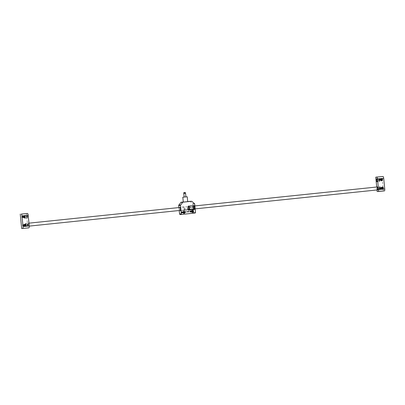 <?xml version="1.0" encoding="UTF-8"?>
<svg xmlns="http://www.w3.org/2000/svg" width="405" height="405" viewBox="0 0 405 405"><rect width="100%" height="100%" fill="white"/><g stroke="black" fill="none" stroke-linecap="round" stroke-linejoin="round"><path stroke-width="0.3" stroke-dasharray="2.02 1.52" d="M21.662 228.511L28.902 227.838M22.179 216.984A0.613 0.587 88.4 0 0 22.781 217.536A0.613 0.587 88.4 0 0 23.353 216.908A0.613 0.587 88.4 0 0 22.746 216.31A0.613 0.587 88.4 0 0 22.179 216.984M22.994 225.296A0.613 0.587 88.4 0 0 23.596 225.843A0.613 0.587 88.4 0 0 24.168 225.215A0.613 0.587 88.4 0 0 23.561 224.623A0.613 0.587 88.4 0 0 22.994 225.296M26.457 213.465L27.869 227.863M27.444 215.101A1.483 0.41 84.1 0 1 28.001 216.553A1.483 0.41 84.1 0 1 27.742 218.057A1.483 0.41 84.1 0 1 27.181 216.624A1.483 0.41 84.1 0 1 27.434 215.106A1.483 0.41 84.1 0 1 27.444 215.101L24.776 215.379A1.483 0.41 84.1 0 1 25.338 216.827A1.483 0.41 84.1 0 1 25.085 218.33A1.483 0.41 84.1 0 1 24.518 216.898A1.483 0.41 84.1 0 1 24.776 215.379A1.483 0.41 84.1 0 1 24.786 215.379M28.239 223.226A1.483 0.41 84.1 0 1 28.796 224.674A1.483 0.41 84.1 0 1 28.537 226.177A1.483 0.41 84.1 0 1 27.975 224.745A1.483 0.41 84.1 0 1 28.234 223.226A1.483 0.41 84.1 0 1 28.239 223.226M25.581 223.504A1.483 0.41 84.1 0 1 26.138 224.952A1.483 0.41 84.1 0 1 25.879 226.456A1.483 0.41 84.1 0 1 25.318 225.023A1.483 0.41 84.1 0 1 25.571 223.504A1.483 0.41 84.1 0 1 25.581 223.504M26.938 224.886L27.373 225.302C27.96 224.977 27.95 224.669 27.348 224.375L26.938 224.886M24.214 225.261A0.613 0.587 88.4 0 0 24.816 225.813A0.613 0.587 88.4 0 0 25.383 225.18A0.613 0.587 88.4 0 0 24.781 224.588A0.613 0.587 88.4 0 0 24.214 225.261M24.933 224.188A1.023 0.982 88.4 0 0 23.819 225.302A1.023 0.982 88.4 0 0 24.988 226.198M25.252 226.101A1.023 0.982 88.4 0 0 25.201 224.269M23.399 216.953A0.613 0.587 88.4 0 0 24.001 217.505A0.613 0.587 88.4 0 0 24.568 216.872A0.613 0.587 88.4 0 0 23.966 216.28A0.613 0.587 88.4 0 0 23.399 216.953M24.118 215.88A1.023 0.982 88.4 0 0 23.009 216.994A1.023 0.982 88.4 0 0 24.173 217.89M24.437 217.794A1.023 0.982 88.4 0 0 24.386 215.961M26.715 216.28L26.138 216.761L26.74 217.141M384.416 190.892L377.176 191.565M381.454 188.041A0.613 0.587 88.4 0 0 380.852 187.49A0.613 0.587 88.4 0 0 380.28 188.123A0.613 0.587 88.4 0 0 380.887 188.715A0.613 0.587 88.4 0 0 381.454 188.041M380.639 179.734A0.613 0.587 88.4 0 0 380.037 179.182A0.613 0.587 88.4 0 0 379.465 179.815A0.613 0.587 88.4 0 0 380.072 180.407A0.613 0.587 88.4 0 0 380.639 179.734M377.02 189.965L376.731 187.009M383.383 190.922L381.971 176.519M379.166 180.2A1.483 0.41 -95.9 0 0 379.703 181.481A1.483 0.41 -95.9 0 0 379.713 181.481A1.483 0.41 -95.9 0 0 379.966 179.962A1.483 0.41 -95.9 0 0 379.404 178.529A1.483 0.41 -95.9 0 0 379.141 179.941M378.862 179.683L378.888 180.549M381.854 179.698A0.613 0.587 88.4 0 0 381.252 179.152A0.613 0.587 88.4 0 0 380.685 179.779A0.613 0.587 88.4 0 0 381.287 180.372A0.613 0.587 88.4 0 0 381.854 179.698M381.728 180.665A1.023 0.982 88.4 0 0 381.677 178.833M381.409 178.752A1.023 0.982 88.4 0 0 380.29 179.79A1.023 0.982 88.4 0 0 381.464 180.762M382.669 188.011A0.613 0.587 88.4 0 0 382.067 187.459A0.613 0.587 88.4 0 0 381.5 188.087A0.613 0.587 88.4 0 0 382.102 188.679A0.613 0.587 88.4 0 0 382.669 188.011M382.543 188.973A1.023 0.982 88.4 0 0 382.492 187.14M382.224 187.059A1.023 0.982 88.4 0 0 381.105 188.097A1.023 0.982 88.4 0 0 382.279 189.069M380.498 189.606A1.483 0.41 -95.9 0 0 380.508 189.601A1.483 0.41 -95.9 0 0 380.766 188.082A1.483 0.41 -95.9 0 0 380.204 186.649A1.483 0.41 -95.9 0 0 379.946 188.153A1.483 0.41 -95.9 0 0 380.498 189.606M379.971 188.198L379.495 187.783L379.52 188.71L379.971 188.198M379.713 187.788A0.456 0.435 88.4 0 0 379.738 188.69M379.419 187.9A0.501 0.481 -91.6 0 1 380.234 188.082A0.501 0.481 -91.6 0 1 379.677 188.725A0.501 0.481 -91.6 0 1 379.419 187.9M379.48 188.168L379.88 188.543A0.456 0.435 88.4 0 0 379.87 187.905A0.456 0.435 88.4 0 0 379.252 187.94A0.456 0.435 88.4 0 0 379.288 188.578A0.456 0.435 88.4 0 0 379.9 188.548M379.379 188.173L379.688 187.93M379.444 187.935A0.456 0.435 88.4 0 0 379.677 188.679A0.456 0.435 88.4 0 0 380.184 188.097A0.456 0.435 88.4 0 0 379.444 187.935M379.348 187.864A0.557 0.537 88.4 0 0 379.763 188.796A0.557 0.537 88.4 0 0 380.28 188.224A0.557 0.537 88.4 0 0 379.348 187.864M379.343 187.864A0.557 0.537 88.4 0 0 379.758 188.796A0.557 0.537 88.4 0 0 380.275 188.224A0.557 0.537 88.4 0 0 379.343 187.864M379.394 187.935A0.456 0.435 88.4 0 0 379.632 188.684A0.456 0.435 88.4 0 0 380.133 188.097A0.456 0.435 88.4 0 0 379.394 187.935M379.303 187.864A0.557 0.537 88.4 0 0 379.718 188.796A0.557 0.537 88.4 0 0 380.234 188.224A0.557 0.537 88.4 0 0 379.303 187.864M379.293 187.864A0.557 0.537 88.4 0 0 379.708 188.796A0.557 0.537 88.4 0 0 380.229 188.224A0.557 0.537 88.4 0 0 379.293 187.864M379.348 187.935A0.456 0.435 88.4 0 0 379.581 188.684A0.456 0.435 88.4 0 0 380.087 188.102A0.456 0.435 88.4 0 0 379.348 187.935M379.257 187.869A0.557 0.537 88.4 0 0 379.667 188.796A0.557 0.537 88.4 0 0 380.189 188.224A0.557 0.537 88.4 0 0 379.257 187.869A0.557 0.537 88.4 0 0 379.662 188.796A0.557 0.537 88.4 0 0 380.179 188.224A0.557 0.537 88.4 0 0 379.247 187.869M379.303 187.935A0.456 0.435 88.4 0 0 379.536 188.684A0.456 0.435 88.4 0 0 380.042 188.102A0.456 0.435 88.4 0 0 379.303 187.935M379.207 187.869A0.557 0.537 88.4 0 0 379.622 188.796A0.557 0.537 88.4 0 0 380.138 188.229A0.557 0.537 88.4 0 0 379.207 187.869A0.557 0.537 88.4 0 0 379.612 188.801A0.557 0.537 88.4 0 0 380.133 188.229A0.557 0.537 88.4 0 0 379.201 187.869M379.936 188.588A0.516 0.496 88.4 0 0 379.895 187.859A0.516 0.496 88.4 0 0 379.196 187.9A0.516 0.496 88.4 0 0 379.237 188.624A0.516 0.496 88.4 0 0 379.936 188.588M379.288 188.517A0.37 0.354 88.4 0 0 379.875 188.32A0.37 0.354 88.4 0 0 379.414 187.89A0.37 0.354 88.4 0 0 379.288 188.517M27.565 224.385A0.456 0.435 88.4 0 0 27.591 225.281M27.985 225.165A0.501 0.481 -91.6 0 1 27.17 224.988A0.501 0.481 -91.6 0 1 27.727 224.345A0.501 0.481 -91.6 0 1 27.985 225.165M27.439 224.527L27.327 225.074L27.732 225.139M27.945 225.134A0.456 0.435 88.4 0 0 27.712 224.39A0.456 0.435 88.4 0 0 27.206 224.972A0.456 0.435 88.4 0 0 27.945 225.134M28.001 225.205A0.557 0.537 88.4 0 0 27.586 224.274A0.557 0.537 88.4 0 0 27.064 224.846A0.557 0.537 88.4 0 0 28.001 225.205A0.557 0.537 88.4 0 0 27.575 224.274A0.557 0.537 88.4 0 0 27.059 224.846A0.557 0.537 88.4 0 0 27.991 225.205M27.899 225.139A0.456 0.435 88.4 0 0 27.662 224.39A0.456 0.435 88.4 0 0 27.16 224.972A0.456 0.435 88.4 0 0 27.899 225.139M27.95 225.205A0.557 0.537 88.4 0 0 27.54 224.279A0.557 0.537 88.4 0 0 27.019 224.851A0.557 0.537 88.4 0 0 27.95 225.205A0.557 0.537 88.4 0 0 27.53 224.279A0.557 0.537 88.4 0 0 27.013 224.851A0.557 0.537 88.4 0 0 27.945 225.205M27.849 225.139A0.456 0.435 88.4 0 0 27.616 224.39A0.456 0.435 88.4 0 0 27.11 224.972A0.456 0.435 88.4 0 0 27.849 225.139M27.904 225.21A0.557 0.537 88.4 0 0 27.489 224.279A0.557 0.537 88.4 0 0 26.973 224.851A0.557 0.537 88.4 0 0 27.904 225.21A0.557 0.537 88.4 0 0 27.484 224.279A0.557 0.537 88.4 0 0 26.963 224.851A0.557 0.537 88.4 0 0 27.894 225.21M27.803 225.139A0.456 0.435 88.4 0 0 27.57 224.39A0.456 0.435 88.4 0 0 27.064 224.977A0.456 0.435 88.4 0 0 27.803 225.139M27.854 225.21A0.557 0.537 88.4 0 0 27.444 224.279A0.557 0.537 88.4 0 0 26.922 224.851A0.557 0.537 88.4 0 0 27.854 225.21A0.557 0.537 88.4 0 0 27.434 224.279A0.557 0.537 88.4 0 0 26.917 224.851A0.557 0.537 88.4 0 0 27.849 225.21M27.054 224.492A0.516 0.496 88.4 0 0 27.089 225.22A0.516 0.496 88.4 0 0 27.788 225.18A0.516 0.496 88.4 0 0 27.748 224.456A0.516 0.496 88.4 0 0 27.054 224.492M27.758 225.139A0.456 0.435 88.4 0 0 27.722 224.502A0.456 0.435 88.4 0 0 27.105 224.532A0.456 0.435 88.4 0 0 27.14 225.175A0.456 0.435 88.4 0 0 27.758 225.139M27.616 224.562A0.37 0.354 88.4 0 0 27.029 224.76A0.37 0.354 88.4 0 0 27.489 225.19A0.37 0.354 88.4 0 0 27.616 224.562M381.297 180.691A0.926 0.891 88.4 0 0 382.117 179.466A0.926 0.891 88.4 0 0 381.247 178.833M381.156 178.843A0.926 0.891 88.4 0 0 381.211 180.686M380.705 180.088A0.557 0.537 88.4 0 0 381.672 179.749A0.557 0.537 88.4 0 0 380.659 179.516A0.557 0.537 88.4 0 0 380.705 180.088M381.48 180.301L381.156 180.073M381.004 180.073L381.105 179.526M381.464 179.258L380.948 179.531M381.429 179.283A0.471 0.451 88.4 0 0 381.242 180.19A0.471 0.451 88.4 0 0 381.485 180.225M380.761 180.033A0.456 0.435 88.4 0 0 381.515 179.952A0.456 0.435 88.4 0 0 381.075 179.314A0.456 0.435 88.4 0 0 380.761 180.033M380.665 180.093A0.557 0.537 88.4 0 0 381.632 179.749A0.557 0.537 88.4 0 0 380.619 179.521A0.557 0.537 88.4 0 0 380.665 180.093M380.649 180.093A0.557 0.537 88.4 0 0 381.621 179.754A0.557 0.537 88.4 0 0 380.604 179.521A0.557 0.537 88.4 0 0 380.649 180.093M380.71 180.033A0.456 0.435 88.4 0 0 381.464 179.957A0.456 0.435 88.4 0 0 381.019 179.314A0.456 0.435 88.4 0 0 380.71 180.033M380.614 180.093A0.557 0.537 88.4 0 0 381.581 179.754A0.557 0.537 88.4 0 0 380.563 179.521A0.557 0.537 88.4 0 0 380.614 180.093M380.599 180.093A0.557 0.537 88.4 0 0 381.566 179.754A0.557 0.537 88.4 0 0 380.553 179.521A0.557 0.537 88.4 0 0 380.599 180.093M380.659 180.033A0.456 0.435 88.4 0 0 381.409 179.957A0.456 0.435 88.4 0 0 380.968 179.319A0.456 0.435 88.4 0 0 380.659 180.033M380.558 180.093A0.557 0.537 88.4 0 0 381.53 179.754A0.557 0.537 88.4 0 0 380.513 179.521A0.557 0.537 88.4 0 0 380.999 180.326A0.557 0.537 88.4 0 0 381.515 179.754A0.557 0.537 88.4 0 0 380.503 179.521A0.557 0.537 88.4 0 0 380.548 180.093M380.609 180.033A0.456 0.435 88.4 0 0 381.358 179.957A0.456 0.435 88.4 0 0 380.918 179.319A0.456 0.435 88.4 0 0 380.609 180.033M380.508 180.093A0.557 0.537 88.4 0 0 381.475 179.754A0.557 0.537 88.4 0 0 380.462 179.521A0.557 0.537 88.4 0 0 380.948 180.326A0.557 0.537 88.4 0 0 381.464 179.754A0.557 0.537 88.4 0 0 380.452 179.526A0.557 0.537 88.4 0 0 380.498 180.098M380.558 180.038A0.456 0.435 88.4 0 0 381.308 179.957A0.456 0.435 88.4 0 0 380.867 179.319A0.456 0.435 88.4 0 0 380.558 180.038M380.457 180.098A0.557 0.537 88.4 0 0 381.424 179.759A0.557 0.537 88.4 0 0 380.411 179.526A0.557 0.537 88.4 0 0 380.892 180.331A0.557 0.537 88.4 0 0 381.414 179.759A0.557 0.537 88.4 0 0 380.401 179.526A0.557 0.537 88.4 0 0 380.447 180.098M380.508 180.038A0.456 0.435 88.4 0 0 381.257 179.962A0.456 0.435 88.4 0 0 380.816 179.324A0.456 0.435 88.4 0 0 380.508 180.038M380.406 180.098A0.557 0.537 88.4 0 0 381.373 179.759A0.557 0.537 88.4 0 0 380.361 179.526A0.557 0.537 88.4 0 0 380.842 180.331A0.557 0.537 88.4 0 0 381.363 179.759A0.557 0.537 88.4 0 0 380.346 179.526A0.557 0.537 88.4 0 0 380.391 180.098M380.452 180.038A0.456 0.435 88.4 0 0 381.206 179.962A0.456 0.435 88.4 0 0 380.761 179.324A0.456 0.435 88.4 0 0 380.452 180.038M380.356 180.098A0.557 0.537 88.4 0 0 381.323 179.759A0.557 0.537 88.4 0 0 380.305 179.526A0.557 0.537 88.4 0 0 380.791 180.331A0.557 0.537 88.4 0 0 381.313 179.759A0.557 0.537 88.4 0 0 380.295 179.526A0.557 0.537 88.4 0 0 380.341 180.098M380.401 180.043A0.456 0.435 88.4 0 0 381.156 179.962A0.456 0.435 88.4 0 0 380.71 179.324A0.456 0.435 88.4 0 0 380.401 180.043M380.3 180.103A0.557 0.537 88.4 0 0 381.272 179.759A0.557 0.537 88.4 0 0 380.255 179.531A0.557 0.537 88.4 0 0 380.74 180.331A0.557 0.537 88.4 0 0 381.257 179.764A0.557 0.537 88.4 0 0 380.244 179.531A0.557 0.537 88.4 0 0 380.29 180.103M380.351 180.043A0.456 0.435 88.4 0 0 381.1 179.967A0.456 0.435 88.4 0 0 380.659 179.324A0.456 0.435 88.4 0 0 380.351 180.043M380.249 180.103A0.557 0.537 88.4 0 0 381.216 179.764A0.557 0.537 88.4 0 0 380.204 179.531A0.557 0.537 88.4 0 0 380.69 180.336A0.557 0.537 88.4 0 0 381.206 179.764A0.557 0.537 88.4 0 0 380.194 179.531A0.557 0.537 88.4 0 0 380.239 180.103M380.3 180.043A0.456 0.435 88.4 0 0 381.049 179.967A0.456 0.435 88.4 0 0 380.609 179.329A0.456 0.435 88.4 0 0 380.3 180.043M380.199 180.103A0.557 0.537 88.4 0 0 381.166 179.764A0.557 0.537 88.4 0 0 380.153 179.531A0.557 0.537 88.4 0 0 380.634 180.336A0.557 0.537 88.4 0 0 381.156 179.764A0.557 0.537 88.4 0 0 380.143 179.531A0.557 0.537 88.4 0 0 380.189 180.103M380.249 180.048A0.456 0.435 88.4 0 0 380.999 179.967A0.456 0.435 88.4 0 0 380.558 179.329A0.456 0.435 88.4 0 0 380.249 180.048M380.148 180.103A0.557 0.537 88.4 0 0 381.115 179.764A0.557 0.537 88.4 0 0 380.103 179.531A0.557 0.537 88.4 0 0 380.584 180.336A0.557 0.537 88.4 0 0 381.105 179.764A0.557 0.537 88.4 0 0 380.087 179.536A0.557 0.537 88.4 0 0 380.138 180.109M380.194 180.048A0.456 0.435 88.4 0 0 380.948 179.967A0.456 0.435 88.4 0 0 380.503 179.329A0.456 0.435 88.4 0 0 380.194 180.048M380.098 180.109A0.557 0.537 88.4 0 0 381.065 179.769A0.557 0.537 88.4 0 0 380.052 179.536A0.557 0.537 88.4 0 0 380.533 180.341A0.557 0.537 88.4 0 0 381.054 179.769A0.557 0.537 88.4 0 0 380.037 179.536A0.557 0.537 88.4 0 0 380.082 180.109M380.143 180.048A0.456 0.435 88.4 0 0 380.897 179.972A0.456 0.435 88.4 0 0 380.452 179.334A0.456 0.435 88.4 0 0 380.143 180.048M380.042 180.109A0.557 0.537 88.4 0 0 381.014 179.769A0.557 0.537 88.4 0 0 379.996 179.536A0.557 0.537 88.4 0 0 380.482 180.341A0.557 0.537 88.4 0 0 380.999 179.769A0.557 0.537 88.4 0 0 379.986 179.536A0.557 0.537 88.4 0 0 380.032 180.109M380.092 180.048A0.456 0.435 88.4 0 0 380.842 179.972A0.456 0.435 88.4 0 0 380.401 179.334A0.456 0.435 88.4 0 0 380.092 180.048M379.991 180.109A0.557 0.537 88.4 0 0 380.958 179.769A0.557 0.537 88.4 0 0 379.946 179.536A0.557 0.537 88.4 0 0 380.432 180.341A0.557 0.537 88.4 0 0 380.948 179.769A0.557 0.537 88.4 0 0 379.936 179.536A0.557 0.537 88.4 0 0 379.981 180.109M380.042 180.053A0.456 0.435 88.4 0 0 380.791 179.972A0.456 0.435 88.4 0 0 380.351 179.334A0.456 0.435 88.4 0 0 380.042 180.053M379.941 180.114A0.557 0.537 88.4 0 0 380.908 179.769A0.557 0.537 88.4 0 0 379.895 179.542A0.557 0.537 88.4 0 0 380.381 180.341A0.557 0.537 88.4 0 0 380.897 179.774A0.557 0.537 88.4 0 0 379.885 179.542A0.557 0.537 88.4 0 0 379.93 180.114M379.991 180.053A0.456 0.435 88.4 0 0 380.74 179.977A0.456 0.435 88.4 0 0 380.3 179.334A0.456 0.435 88.4 0 0 379.991 180.053M379.89 180.114A0.557 0.537 88.4 0 0 380.857 179.774A0.557 0.537 88.4 0 0 379.844 179.542A0.557 0.537 88.4 0 0 380.325 180.346A0.557 0.537 88.4 0 0 380.847 179.774A0.557 0.537 88.4 0 0 379.834 179.542A0.557 0.537 88.4 0 0 379.88 180.114M379.936 180.053A0.456 0.435 88.4 0 0 380.69 179.977A0.456 0.435 88.4 0 0 380.249 179.339A0.456 0.435 88.4 0 0 379.936 180.053M379.839 180.114A0.557 0.537 88.4 0 0 380.806 179.774A0.557 0.537 88.4 0 0 379.794 179.542A0.557 0.537 88.4 0 0 379.839 180.114M379.824 180.114A0.557 0.537 88.4 0 0 380.796 179.774A0.557 0.537 88.4 0 0 379.779 179.542A0.557 0.537 88.4 0 0 379.824 180.114M379.885 180.058A0.456 0.435 88.4 0 0 380.639 179.977A0.456 0.435 88.4 0 0 380.194 179.339A0.456 0.435 88.4 0 0 379.885 180.058M379.789 180.114A0.557 0.537 88.4 0 0 380.756 179.774A0.557 0.537 88.4 0 0 379.738 179.542A0.557 0.537 88.4 0 0 379.789 180.114M379.774 180.119A0.557 0.537 88.4 0 0 380.74 179.774A0.557 0.537 88.4 0 0 379.728 179.547A0.557 0.537 88.4 0 0 379.774 180.119M379.834 180.058A0.456 0.435 88.4 0 0 380.584 179.977A0.456 0.435 88.4 0 0 380.143 179.339A0.456 0.435 88.4 0 0 379.834 180.058M379.733 180.119A0.557 0.537 88.4 0 0 380.705 179.779A0.557 0.537 88.4 0 0 379.688 179.547A0.557 0.537 88.4 0 0 379.733 180.119M379.723 180.119A0.557 0.537 88.4 0 0 380.69 179.779A0.557 0.537 88.4 0 0 379.677 179.547A0.557 0.537 88.4 0 0 379.723 180.119M379.784 180.058A0.456 0.435 88.4 0 0 380.533 179.982A0.456 0.435 88.4 0 0 380.092 179.344A0.456 0.435 88.4 0 0 379.784 180.058M379.682 180.119A0.557 0.537 88.4 0 0 380.649 179.779A0.557 0.537 88.4 0 0 379.637 179.547A0.557 0.537 88.4 0 0 379.682 180.119M379.672 180.119A0.557 0.537 88.4 0 0 380.639 179.779A0.557 0.537 88.4 0 0 379.627 179.547A0.557 0.537 88.4 0 0 379.672 180.119M379.733 180.058A0.456 0.435 88.4 0 0 380.482 179.982A0.456 0.435 88.4 0 0 380.042 179.344A0.456 0.435 88.4 0 0 379.733 180.058M379.632 180.119A0.557 0.537 88.4 0 0 380.599 179.779A0.557 0.537 88.4 0 0 379.586 179.547A0.557 0.537 88.4 0 0 379.632 180.119M379.622 180.119A0.557 0.537 88.4 0 0 380.589 179.779A0.557 0.537 88.4 0 0 379.576 179.547A0.557 0.537 88.4 0 0 379.622 180.119M379.682 180.063A0.456 0.435 88.4 0 0 380.432 179.982A0.456 0.435 88.4 0 0 379.991 179.344A0.456 0.435 88.4 0 0 379.682 180.063M379.581 180.124A0.557 0.537 88.4 0 0 380.548 179.779A0.557 0.537 88.4 0 0 379.536 179.552A0.557 0.537 88.4 0 0 379.581 180.124M379.566 180.124A0.557 0.537 88.4 0 0 380.538 179.785A0.557 0.537 88.4 0 0 379.52 179.552A0.557 0.537 88.4 0 0 379.566 180.124M379.627 180.063A0.456 0.435 88.4 0 0 380.381 179.987A0.456 0.435 88.4 0 0 379.936 179.344A0.456 0.435 88.4 0 0 379.627 180.063M379.531 180.124A0.557 0.537 88.4 0 0 380.498 179.785A0.557 0.537 88.4 0 0 379.48 179.552A0.557 0.537 88.4 0 0 379.531 180.124M379.515 180.124A0.557 0.537 88.4 0 0 380.487 179.785A0.557 0.537 88.4 0 0 379.47 179.552A0.557 0.537 88.4 0 0 379.515 180.124M379.576 180.063A0.456 0.435 88.4 0 0 380.33 179.987A0.456 0.435 88.4 0 0 379.885 179.349A0.456 0.435 88.4 0 0 379.576 180.063M379.475 180.124A0.557 0.537 88.4 0 0 380.447 179.785A0.557 0.537 88.4 0 0 379.429 179.552A0.557 0.537 88.4 0 0 379.475 180.124M379.465 180.124A0.557 0.537 88.4 0 0 380.432 179.785A0.557 0.537 88.4 0 0 379.419 179.552A0.557 0.537 88.4 0 0 379.465 180.124M379.525 180.068A0.456 0.435 88.4 0 0 380.275 179.987A0.456 0.435 88.4 0 0 379.834 179.349A0.456 0.435 88.4 0 0 379.525 180.068M379.424 180.124A0.557 0.537 88.4 0 0 380.391 179.785A0.557 0.537 88.4 0 0 379.379 179.552A0.557 0.537 88.4 0 0 379.424 180.124M379.414 180.129A0.557 0.537 88.4 0 0 380.381 179.785A0.557 0.537 88.4 0 0 379.369 179.557A0.557 0.537 88.4 0 0 379.414 180.129M379.475 180.068A0.456 0.435 88.4 0 0 380.224 179.987A0.456 0.435 88.4 0 0 379.784 179.349A0.456 0.435 88.4 0 0 379.475 180.068M379.374 180.129A0.557 0.537 88.4 0 0 380.341 179.79A0.557 0.537 88.4 0 0 379.328 179.557A0.557 0.537 88.4 0 0 379.374 180.129M379.363 180.129A0.557 0.537 88.4 0 0 380.33 179.79A0.557 0.537 88.4 0 0 379.318 179.557A0.557 0.537 88.4 0 0 379.363 180.129M379.424 180.068A0.456 0.435 88.4 0 0 380.173 179.992A0.456 0.435 88.4 0 0 379.733 179.354A0.456 0.435 88.4 0 0 379.424 180.068M379.323 180.129A0.557 0.537 88.4 0 0 380.29 179.79A0.557 0.537 88.4 0 0 379.277 179.557A0.557 0.537 88.4 0 0 379.323 180.129M379.313 180.129A0.557 0.537 88.4 0 0 380.28 179.79A0.557 0.537 88.4 0 0 379.262 179.557A0.557 0.537 88.4 0 0 379.313 180.129M379.369 180.068A0.456 0.435 88.4 0 0 380.123 179.992A0.456 0.435 88.4 0 0 379.677 179.354A0.456 0.435 88.4 0 0 379.369 180.068M379.272 180.129A0.557 0.537 88.4 0 0 380.239 179.79A0.557 0.537 88.4 0 0 379.227 179.557A0.557 0.537 88.4 0 0 379.272 180.129M379.257 180.129A0.557 0.537 88.4 0 0 380.229 179.79A0.557 0.537 88.4 0 0 379.212 179.557A0.557 0.537 88.4 0 0 379.257 180.129M379.318 180.073A0.456 0.435 88.4 0 0 380.072 179.992A0.456 0.435 88.4 0 0 379.627 179.354A0.456 0.435 88.4 0 0 379.318 180.073M379.217 180.134A0.557 0.537 88.4 0 0 380.189 179.795A0.557 0.537 88.4 0 0 379.171 179.562A0.557 0.537 88.4 0 0 379.657 180.362A0.557 0.537 88.4 0 0 380.173 179.795A0.557 0.537 88.4 0 0 379.161 179.562A0.557 0.537 88.4 0 0 379.207 180.134M379.267 180.073A0.456 0.435 88.4 0 0 380.017 179.997A0.456 0.435 88.4 0 0 379.576 179.354A0.456 0.435 88.4 0 0 379.267 180.073M379.166 180.134A0.557 0.537 88.4 0 0 380.133 179.795A0.557 0.537 88.4 0 0 379.12 179.562A0.557 0.537 88.4 0 0 379.606 180.367A0.557 0.537 88.4 0 0 380.123 179.795A0.557 0.537 88.4 0 0 379.11 179.562A0.557 0.537 88.4 0 0 379.156 180.134M379.217 180.073A0.456 0.435 88.4 0 0 379.966 179.997A0.456 0.435 88.4 0 0 379.525 179.359A0.456 0.435 88.4 0 0 379.217 180.073M379.115 180.134A0.557 0.537 88.4 0 0 380.082 179.795A0.557 0.537 88.4 0 0 379.07 179.562A0.557 0.537 88.4 0 0 379.556 180.367A0.557 0.537 88.4 0 0 380.072 179.795A0.557 0.537 88.4 0 0 379.06 179.562A0.557 0.537 88.4 0 0 379.105 180.134M379.166 180.078A0.456 0.435 88.4 0 0 379.915 179.997A0.456 0.435 88.4 0 0 379.475 179.359A0.456 0.435 88.4 0 0 379.166 180.078M379.065 180.139A0.557 0.537 88.4 0 0 380.006 179.633A0.557 0.537 88.4 0 0 379.019 179.562A0.557 0.537 88.4 0 0 379.065 180.139M379.723 180.179A0.456 0.435 88.4 0 0 379.647 179.4A0.456 0.435 88.4 0 0 379.034 179.855A0.456 0.435 88.4 0 0 379.723 180.179M379.809 180.265A0.557 0.537 88.4 0 0 379.48 179.253A0.557 0.537 88.4 0 0 378.958 179.825A0.557 0.537 88.4 0 0 379.809 180.265M24.685 224.279A0.926 0.891 88.4 0 0 24.735 226.127M24.821 226.127A0.926 0.891 88.4 0 0 25.687 225.175A0.926 0.891 88.4 0 0 24.771 224.274M25.095 224.876A0.557 0.537 88.4 0 0 24.128 225.215A0.557 0.537 88.4 0 0 25.14 225.448A0.557 0.537 88.4 0 0 25.095 224.876M25.054 224.648L24.685 224.81A0.471 0.451 88.4 0 0 24.502 225.241L24.68 225.509M24.528 225.514L24.766 225.625A0.471 0.451 88.4 0 1 24.502 225.241L24.629 224.967M24.953 224.724A0.471 0.451 88.4 0 0 24.685 224.81L24.472 224.972M25.009 225.661A0.471 0.451 88.4 0 1 24.766 225.625L25.07 225.691M24.994 224.937A0.456 0.435 88.4 0 0 24.244 225.018A0.456 0.435 88.4 0 0 24.685 225.656A0.456 0.435 88.4 0 0 24.994 224.937M25.054 224.881A0.557 0.537 88.4 0 0 24.087 225.22A0.557 0.537 88.4 0 0 25.1 225.453A0.557 0.537 88.4 0 0 25.054 224.881M25.044 224.881A0.557 0.537 88.4 0 0 24.077 225.22A0.557 0.537 88.4 0 0 25.09 225.453A0.557 0.537 88.4 0 0 25.044 224.881M24.943 224.942A0.456 0.435 88.4 0 0 24.194 225.018A0.456 0.435 88.4 0 0 24.634 225.656A0.456 0.435 88.4 0 0 24.943 224.942M25.004 224.881A0.557 0.537 88.4 0 0 24.037 225.22A0.557 0.537 88.4 0 0 25.049 225.453A0.557 0.537 88.4 0 0 25.004 224.881M24.994 224.881A0.557 0.537 88.4 0 0 24.027 225.22A0.557 0.537 88.4 0 0 25.039 225.453A0.557 0.537 88.4 0 0 24.994 224.881M24.892 224.942A0.456 0.435 88.4 0 0 24.143 225.018A0.456 0.435 88.4 0 0 24.584 225.656A0.456 0.435 88.4 0 0 24.892 224.942M24.953 224.881A0.557 0.537 88.4 0 0 23.986 225.22A0.557 0.537 88.4 0 0 24.999 225.453A0.557 0.537 88.4 0 0 24.953 224.881M24.943 224.881A0.557 0.537 88.4 0 0 23.971 225.22A0.557 0.537 88.4 0 0 24.988 225.453A0.557 0.537 88.4 0 0 24.943 224.881M24.842 224.942A0.456 0.435 88.4 0 0 24.087 225.023A0.456 0.435 88.4 0 0 24.533 225.661A0.456 0.435 88.4 0 0 24.842 224.942M24.902 224.881A0.557 0.537 88.4 0 0 23.93 225.226A0.557 0.537 88.4 0 0 24.948 225.453A0.557 0.537 88.4 0 0 24.902 224.881M24.887 224.881A0.557 0.537 88.4 0 0 23.92 225.226A0.557 0.537 88.4 0 0 24.938 225.453A0.557 0.537 88.4 0 0 24.887 224.881M24.791 224.942A0.456 0.435 88.4 0 0 24.037 225.023A0.456 0.435 88.4 0 0 24.482 225.661A0.456 0.435 88.4 0 0 24.791 224.942M24.852 224.886A0.557 0.537 88.4 0 0 23.88 225.226A0.557 0.537 88.4 0 0 24.897 225.458A0.557 0.537 88.4 0 0 24.852 224.886M24.837 224.886A0.557 0.537 88.4 0 0 23.87 225.226A0.557 0.537 88.4 0 0 24.882 225.458A0.557 0.537 88.4 0 0 24.837 224.886M24.735 224.947A0.456 0.435 88.4 0 0 23.986 225.023A0.456 0.435 88.4 0 0 24.427 225.661A0.456 0.435 88.4 0 0 24.735 224.947M24.796 224.886A0.557 0.537 88.4 0 0 23.829 225.226A0.557 0.537 88.4 0 0 24.842 225.458A0.557 0.537 88.4 0 0 24.796 224.886M24.786 224.886A0.557 0.537 88.4 0 0 23.819 225.226A0.557 0.537 88.4 0 0 24.832 225.458A0.557 0.537 88.4 0 0 24.786 224.886M24.685 224.947A0.456 0.435 88.4 0 0 23.936 225.023A0.456 0.435 88.4 0 0 24.376 225.661A0.456 0.435 88.4 0 0 24.685 224.947M24.745 224.886A0.557 0.537 88.4 0 0 23.779 225.226A0.557 0.537 88.4 0 0 24.791 225.458A0.557 0.537 88.4 0 0 24.745 224.886M24.735 224.886A0.557 0.537 88.4 0 0 23.768 225.226A0.557 0.537 88.4 0 0 24.781 225.458A0.557 0.537 88.4 0 0 24.735 224.886M24.634 224.947A0.456 0.435 88.4 0 0 23.885 225.028A0.456 0.435 88.4 0 0 24.325 225.666A0.456 0.435 88.4 0 0 24.634 224.947M24.695 224.891A0.557 0.537 88.4 0 0 23.728 225.231A0.557 0.537 88.4 0 0 24.74 225.464A0.557 0.537 88.4 0 0 24.695 224.891M24.685 224.891A0.557 0.537 88.4 0 0 23.713 225.231A0.557 0.537 88.4 0 0 24.73 225.464A0.557 0.537 88.4 0 0 24.685 224.891M24.584 224.952A0.456 0.435 88.4 0 0 23.834 225.028A0.456 0.435 88.4 0 0 24.275 225.666A0.456 0.435 88.4 0 0 24.584 224.952M24.644 224.891A0.557 0.537 88.4 0 0 23.677 225.231A0.557 0.537 88.4 0 0 24.69 225.464A0.557 0.537 88.4 0 0 24.644 224.891M24.629 224.891A0.557 0.537 88.4 0 0 23.662 225.231A0.557 0.537 88.4 0 0 24.68 225.464A0.557 0.537 88.4 0 0 24.629 224.891M24.533 224.952A0.456 0.435 88.4 0 0 23.779 225.028A0.456 0.435 88.4 0 0 24.224 225.666A0.456 0.435 88.4 0 0 24.533 224.952M24.594 224.891A0.557 0.537 88.4 0 0 23.622 225.231A0.557 0.537 88.4 0 0 24.639 225.464A0.557 0.537 88.4 0 0 24.594 224.891M24.578 224.891A0.557 0.537 88.4 0 0 23.611 225.231A0.557 0.537 88.4 0 0 24.624 225.464A0.557 0.537 88.4 0 0 24.578 224.891M24.482 224.952A0.456 0.435 88.4 0 0 23.728 225.033A0.456 0.435 88.4 0 0 24.168 225.671A0.456 0.435 88.4 0 0 24.482 224.952M24.538 224.891A0.557 0.537 88.4 0 0 23.571 225.236A0.557 0.537 88.4 0 0 24.584 225.464A0.557 0.537 88.4 0 0 24.077 224.664A0.557 0.537 88.4 0 0 23.561 225.236A0.557 0.537 88.4 0 0 24.573 225.464A0.557 0.537 88.4 0 0 24.528 224.891M24.427 224.952A0.456 0.435 88.4 0 0 23.677 225.033A0.456 0.435 88.4 0 0 24.118 225.671A0.456 0.435 88.4 0 0 24.427 224.952M24.487 224.897A0.557 0.537 88.4 0 0 23.52 225.236A0.557 0.537 88.4 0 0 24.533 225.469A0.557 0.537 88.4 0 0 24.027 224.664A0.557 0.537 88.4 0 0 23.51 225.236A0.557 0.537 88.4 0 0 24.523 225.469A0.557 0.537 88.4 0 0 24.477 224.897M24.376 224.957A0.456 0.435 88.4 0 0 23.627 225.033A0.456 0.435 88.4 0 0 24.067 225.671A0.456 0.435 88.4 0 0 24.376 224.957M24.437 224.897A0.557 0.537 88.4 0 0 23.47 225.236A0.557 0.537 88.4 0 0 24.482 225.469A0.557 0.537 88.4 0 0 23.976 224.664A0.557 0.537 88.4 0 0 23.46 225.236A0.557 0.537 88.4 0 0 24.472 225.469A0.557 0.537 88.4 0 0 24.427 224.897M24.325 224.957A0.456 0.435 88.4 0 0 23.576 225.033A0.456 0.435 88.4 0 0 24.016 225.671A0.456 0.435 88.4 0 0 24.325 224.957M24.386 224.897A0.557 0.537 88.4 0 0 23.419 225.236A0.557 0.537 88.4 0 0 24.432 225.469A0.557 0.537 88.4 0 0 23.925 224.669A0.557 0.537 88.4 0 0 23.404 225.236A0.557 0.537 88.4 0 0 24.421 225.469A0.557 0.537 88.4 0 0 24.376 224.897M24.275 224.957A0.456 0.435 88.4 0 0 23.52 225.038A0.456 0.435 88.4 0 0 23.966 225.676A0.456 0.435 88.4 0 0 24.275 224.957M24.335 224.902A0.557 0.537 88.4 0 0 23.363 225.241A0.557 0.537 88.4 0 0 24.381 225.474A0.557 0.537 88.4 0 0 23.875 224.669A0.557 0.537 88.4 0 0 23.353 225.241A0.557 0.537 88.4 0 0 24.366 225.474A0.557 0.537 88.4 0 0 24.32 224.902M24.224 224.962A0.456 0.435 88.4 0 0 23.47 225.038A0.456 0.435 88.4 0 0 23.915 225.676A0.456 0.435 88.4 0 0 24.224 224.962M24.28 224.902A0.557 0.537 88.4 0 0 23.313 225.241A0.557 0.537 88.4 0 0 24.33 225.474A0.557 0.537 88.4 0 0 23.819 224.669A0.557 0.537 88.4 0 0 23.303 225.241A0.557 0.537 88.4 0 0 24.315 225.474A0.557 0.537 88.4 0 0 24.27 224.902M24.168 224.962A0.456 0.435 88.4 0 0 23.419 225.038A0.456 0.435 88.4 0 0 23.86 225.676A0.456 0.435 88.4 0 0 24.168 224.962M24.229 224.902A0.557 0.537 88.4 0 0 23.262 225.241A0.557 0.537 88.4 0 0 24.275 225.474A0.557 0.537 88.4 0 0 23.768 224.669A0.557 0.537 88.4 0 0 23.252 225.241A0.557 0.537 88.4 0 0 24.265 225.474A0.557 0.537 88.4 0 0 24.219 224.902M24.118 224.962A0.456 0.435 88.4 0 0 23.368 225.043A0.456 0.435 88.4 0 0 23.809 225.681A0.456 0.435 88.4 0 0 24.118 224.962M24.178 224.902A0.557 0.537 88.4 0 0 23.212 225.246A0.557 0.537 88.4 0 0 24.224 225.474A0.557 0.537 88.4 0 0 23.718 224.674A0.557 0.537 88.4 0 0 23.201 225.246A0.557 0.537 88.4 0 0 24.214 225.474A0.557 0.537 88.4 0 0 24.168 224.902M24.067 224.962A0.456 0.435 88.4 0 0 23.318 225.043A0.456 0.435 88.4 0 0 23.758 225.681A0.456 0.435 88.4 0 0 24.067 224.962M24.128 224.907A0.557 0.537 88.4 0 0 23.161 225.246A0.557 0.537 88.4 0 0 24.173 225.479A0.557 0.537 88.4 0 0 23.667 224.674A0.557 0.537 88.4 0 0 23.146 225.246A0.557 0.537 88.4 0 0 24.163 225.479A0.557 0.537 88.4 0 0 24.118 224.907M24.016 224.967A0.456 0.435 88.4 0 0 23.262 225.043A0.456 0.435 88.4 0 0 23.708 225.681A0.456 0.435 88.4 0 0 24.016 224.967M24.077 224.907A0.557 0.537 88.4 0 0 23.105 225.246A0.557 0.537 88.4 0 0 24.123 225.479A0.557 0.537 88.4 0 0 23.617 224.674A0.557 0.537 88.4 0 0 23.095 225.246A0.557 0.537 88.4 0 0 24.113 225.479A0.557 0.537 88.4 0 0 24.062 224.907M23.966 224.967A0.456 0.435 88.4 0 0 23.212 225.043A0.456 0.435 88.4 0 0 23.657 225.686A0.456 0.435 88.4 0 0 23.966 224.967M24.027 224.907A0.557 0.537 88.4 0 0 23.055 225.246A0.557 0.537 88.4 0 0 24.072 225.479A0.557 0.537 88.4 0 0 23.566 224.679A0.557 0.537 88.4 0 0 23.044 225.246A0.557 0.537 88.4 0 0 24.057 225.479A0.557 0.537 88.4 0 0 24.011 224.907M23.91 224.967A0.456 0.435 88.4 0 0 23.161 225.048A0.456 0.435 88.4 0 0 23.601 225.686A0.456 0.435 88.4 0 0 23.91 224.967M23.971 224.912A0.557 0.537 88.4 0 0 23.004 225.251A0.557 0.537 88.4 0 0 24.016 225.484A0.557 0.537 88.4 0 0 23.51 224.679A0.557 0.537 88.4 0 0 22.994 225.251A0.557 0.537 88.4 0 0 24.006 225.484A0.557 0.537 88.4 0 0 23.961 224.912M23.86 224.972A0.456 0.435 88.4 0 0 23.11 225.048A0.456 0.435 88.4 0 0 23.551 225.686A0.456 0.435 88.4 0 0 23.86 224.972M23.92 224.912A0.557 0.537 88.4 0 0 22.953 225.251A0.557 0.537 88.4 0 0 23.966 225.484A0.557 0.537 88.4 0 0 23.46 224.679A0.557 0.537 88.4 0 0 22.943 225.251A0.557 0.537 88.4 0 0 23.956 225.484A0.557 0.537 88.4 0 0 23.91 224.912M23.809 224.972A0.456 0.435 88.4 0 0 23.06 225.048A0.456 0.435 88.4 0 0 23.5 225.686A0.456 0.435 88.4 0 0 23.809 224.972M23.87 224.912A0.557 0.537 88.4 0 0 22.903 225.251A0.557 0.537 88.4 0 0 23.915 225.484A0.557 0.537 88.4 0 0 23.409 224.679A0.557 0.537 88.4 0 0 22.888 225.251A0.557 0.537 88.4 0 0 23.905 225.484A0.557 0.537 88.4 0 0 23.86 224.912M23.758 224.972A0.456 0.435 88.4 0 0 23.009 225.053A0.456 0.435 88.4 0 0 23.45 225.691A0.456 0.435 88.4 0 0 23.758 224.972M23.819 224.912A0.557 0.537 88.4 0 0 22.852 225.256A0.557 0.537 88.4 0 0 23.865 225.484A0.557 0.537 88.4 0 0 23.819 224.912M23.804 224.912A0.557 0.537 88.4 0 0 22.837 225.256A0.557 0.537 88.4 0 0 23.854 225.484A0.557 0.537 88.4 0 0 23.804 224.912M23.708 224.972A0.456 0.435 88.4 0 0 22.953 225.053A0.456 0.435 88.4 0 0 23.399 225.691A0.456 0.435 88.4 0 0 23.708 224.972M23.768 224.917A0.557 0.537 88.4 0 0 22.796 225.256A0.557 0.537 88.4 0 0 23.814 225.489A0.557 0.537 88.4 0 0 23.768 224.917M23.753 224.917A0.557 0.537 88.4 0 0 22.786 225.256A0.557 0.537 88.4 0 0 23.799 225.489A0.557 0.537 88.4 0 0 23.753 224.917M23.657 224.977A0.456 0.435 88.4 0 0 22.903 225.053A0.456 0.435 88.4 0 0 23.343 225.691A0.456 0.435 88.4 0 0 23.657 224.977M23.713 224.917A0.557 0.537 88.4 0 0 22.746 225.256A0.557 0.537 88.4 0 0 23.758 225.489A0.557 0.537 88.4 0 0 23.713 224.917M23.703 224.917A0.557 0.537 88.4 0 0 22.736 225.256A0.557 0.537 88.4 0 0 23.748 225.489A0.557 0.537 88.4 0 0 23.703 224.917M23.601 224.977A0.456 0.435 88.4 0 0 22.852 225.053A0.456 0.435 88.4 0 0 23.293 225.696A0.456 0.435 88.4 0 0 23.601 224.977M23.662 224.917A0.557 0.537 88.4 0 0 22.695 225.256A0.557 0.537 88.4 0 0 23.708 225.489A0.557 0.537 88.4 0 0 23.662 224.917M23.652 224.917A0.557 0.537 88.4 0 0 22.685 225.256A0.557 0.537 88.4 0 0 23.698 225.489A0.557 0.537 88.4 0 0 23.652 224.917M23.551 224.977A0.456 0.435 88.4 0 0 22.801 225.058A0.456 0.435 88.4 0 0 23.242 225.696A0.456 0.435 88.4 0 0 23.551 224.977M23.611 224.922A0.557 0.537 88.4 0 0 22.645 225.261A0.557 0.537 88.4 0 0 23.657 225.494A0.557 0.537 88.4 0 0 23.611 224.922M23.601 224.922A0.557 0.537 88.4 0 0 22.634 225.261A0.557 0.537 88.4 0 0 23.647 225.494A0.557 0.537 88.4 0 0 23.601 224.922M23.5 224.983A0.456 0.435 88.4 0 0 22.751 225.058A0.456 0.435 88.4 0 0 23.191 225.696A0.456 0.435 88.4 0 0 23.5 224.983M23.561 224.922A0.557 0.537 88.4 0 0 22.594 225.261A0.557 0.537 88.4 0 0 23.606 225.494A0.557 0.537 88.4 0 0 23.561 224.922M23.551 224.922A0.557 0.537 88.4 0 0 22.579 225.261A0.557 0.537 88.4 0 0 23.596 225.494A0.557 0.537 88.4 0 0 23.551 224.922M23.45 224.983A0.456 0.435 88.4 0 0 22.695 225.058A0.456 0.435 88.4 0 0 23.141 225.696A0.456 0.435 88.4 0 0 23.45 224.983M23.51 224.922A0.557 0.537 88.4 0 0 22.538 225.261A0.557 0.537 88.4 0 0 23.556 225.494A0.557 0.537 88.4 0 0 23.51 224.922M23.495 224.922A0.557 0.537 88.4 0 0 22.528 225.261A0.557 0.537 88.4 0 0 23.541 225.494A0.557 0.537 88.4 0 0 23.495 224.922M23.399 224.983A0.456 0.435 88.4 0 0 22.645 225.064A0.456 0.435 88.4 0 0 23.09 225.701A0.456 0.435 88.4 0 0 23.399 224.983M23.455 224.922A0.557 0.537 88.4 0 0 22.518 225.428A0.557 0.537 88.4 0 0 23.505 225.494A0.557 0.537 88.4 0 0 23.455 224.922M22.736 224.881A0.456 0.435 88.4 0 0 22.812 225.661A0.456 0.435 88.4 0 0 23.424 225.205A0.456 0.435 88.4 0 0 22.736 224.881M22.705 224.795A0.557 0.537 88.4 0 0 23.034 225.808A0.557 0.537 88.4 0 0 23.556 225.236A0.557 0.537 88.4 0 0 22.705 224.795M23.87 215.971A0.926 0.891 88.4 0 0 23.92 217.814M24.006 217.819A0.926 0.891 88.4 0 0 24.872 216.867A0.926 0.891 88.4 0 0 23.956 215.961M24.28 216.569A0.557 0.537 88.4 0 0 23.313 216.908A0.557 0.537 88.4 0 0 24.325 217.141A0.557 0.537 88.4 0 0 24.28 216.569M24.239 216.341L23.87 216.503A0.471 0.451 88.4 0 0 23.687 216.933L23.87 217.202M23.713 217.207L23.951 217.318A0.471 0.451 88.4 0 1 23.687 216.933L23.814 216.66A0.456 0.435 88.4 0 0 23.07 216.721A0.456 0.435 88.4 0 0 23.51 217.358A0.456 0.435 88.4 0 0 23.819 216.64M24.138 216.417A0.471 0.451 88.4 0 0 23.87 216.503L23.657 216.66A0.456 0.435 88.4 0 0 22.913 216.721A0.456 0.435 88.4 0 0 23.358 217.363A0.456 0.435 88.4 0 0 23.667 216.645M24.194 217.353A0.471 0.451 88.4 0 1 23.951 217.318L24.254 217.379M24.178 216.629A0.456 0.435 88.4 0 0 23.429 216.71A0.456 0.435 88.4 0 0 23.87 217.348A0.456 0.435 88.4 0 0 24.178 216.629M24.239 216.569A0.557 0.537 88.4 0 0 23.272 216.913A0.557 0.537 88.4 0 0 24.285 217.141A0.557 0.537 88.4 0 0 24.239 216.569M24.229 216.569A0.557 0.537 88.4 0 0 23.262 216.913A0.557 0.537 88.4 0 0 24.275 217.146A0.557 0.537 88.4 0 0 24.229 216.569M24.128 216.629A0.456 0.435 88.4 0 0 23.379 216.71A0.456 0.435 88.4 0 0 23.819 217.348A0.456 0.435 88.4 0 0 24.128 216.629M24.189 216.574A0.557 0.537 88.4 0 0 23.222 216.913A0.557 0.537 88.4 0 0 24.234 217.146A0.557 0.537 88.4 0 0 24.189 216.574M24.178 216.574A0.557 0.537 88.4 0 0 23.212 216.913A0.557 0.537 88.4 0 0 24.224 217.146A0.557 0.537 88.4 0 0 24.178 216.574M24.077 216.635A0.456 0.435 88.4 0 0 23.328 216.71A0.456 0.435 88.4 0 0 23.768 217.348A0.456 0.435 88.4 0 0 24.077 216.635M24.138 216.574A0.557 0.537 88.4 0 0 23.171 216.913A0.557 0.537 88.4 0 0 24.184 217.146A0.557 0.537 88.4 0 0 24.138 216.574M24.128 216.574A0.557 0.537 88.4 0 0 23.156 216.913A0.557 0.537 88.4 0 0 24.173 217.146A0.557 0.537 88.4 0 0 24.128 216.574M24.027 216.635A0.456 0.435 88.4 0 0 23.277 216.71A0.456 0.435 88.4 0 0 23.718 217.353A0.456 0.435 88.4 0 0 24.027 216.635M24.087 216.574A0.557 0.537 88.4 0 0 23.12 216.913A0.557 0.537 88.4 0 0 24.133 217.146A0.557 0.537 88.4 0 0 24.087 216.574M24.077 216.574A0.557 0.537 88.4 0 0 23.105 216.913A0.557 0.537 88.4 0 0 24.123 217.146A0.557 0.537 88.4 0 0 24.077 216.574M23.976 216.635A0.456 0.435 88.4 0 0 23.222 216.715A0.456 0.435 88.4 0 0 23.667 217.353A0.456 0.435 88.4 0 0 23.976 216.635M24.037 216.579A0.557 0.537 88.4 0 0 23.065 216.918A0.557 0.537 88.4 0 0 24.082 217.151A0.557 0.537 88.4 0 0 24.037 216.579M24.022 216.579A0.557 0.537 88.4 0 0 23.055 216.918A0.557 0.537 88.4 0 0 24.067 217.151A0.557 0.537 88.4 0 0 24.022 216.579M23.925 216.64A0.456 0.435 88.4 0 0 23.171 216.715A0.456 0.435 88.4 0 0 23.611 217.353A0.456 0.435 88.4 0 0 23.925 216.64M23.981 216.579A0.557 0.537 88.4 0 0 23.014 216.918A0.557 0.537 88.4 0 0 24.032 217.151A0.557 0.537 88.4 0 0 23.52 216.346A0.557 0.537 88.4 0 0 23.004 216.918A0.557 0.537 88.4 0 0 24.016 217.151A0.557 0.537 88.4 0 0 23.971 216.579M23.87 216.64A0.456 0.435 88.4 0 0 23.12 216.715A0.456 0.435 88.4 0 0 23.561 217.353A0.456 0.435 88.4 0 0 23.87 216.64M23.93 216.579A0.557 0.537 88.4 0 0 22.963 216.918A0.557 0.537 88.4 0 0 23.976 217.151A0.557 0.537 88.4 0 0 23.47 216.346A0.557 0.537 88.4 0 0 22.953 216.918A0.557 0.537 88.4 0 0 23.966 217.151A0.557 0.537 88.4 0 0 23.92 216.579M23.88 216.579A0.557 0.537 88.4 0 0 22.913 216.923A0.557 0.537 88.4 0 0 23.925 217.151A0.557 0.537 88.4 0 0 23.419 216.351A0.557 0.537 88.4 0 0 22.903 216.923A0.557 0.537 88.4 0 0 23.915 217.156A0.557 0.537 88.4 0 0 23.87 216.584M23.768 216.64A0.456 0.435 88.4 0 0 23.019 216.721A0.456 0.435 88.4 0 0 23.46 217.358A0.456 0.435 88.4 0 0 23.768 216.64M23.829 216.584A0.557 0.537 88.4 0 0 22.862 216.923A0.557 0.537 88.4 0 0 23.875 217.156A0.557 0.537 88.4 0 0 23.368 216.351A0.557 0.537 88.4 0 0 22.847 216.923A0.557 0.537 88.4 0 0 23.865 217.156A0.557 0.537 88.4 0 0 23.819 216.584M23.718 216.645A0.456 0.435 88.4 0 0 22.963 216.721A0.456 0.435 88.4 0 0 23.409 217.358A0.456 0.435 88.4 0 0 23.718 216.645M23.779 216.584A0.557 0.537 88.4 0 0 22.807 216.923A0.557 0.537 88.4 0 0 23.824 217.156A0.557 0.537 88.4 0 0 23.318 216.351A0.557 0.537 88.4 0 0 22.796 216.923A0.557 0.537 88.4 0 0 23.809 217.156A0.557 0.537 88.4 0 0 23.763 216.584M23.723 216.584A0.557 0.537 88.4 0 0 22.756 216.923A0.557 0.537 88.4 0 0 23.773 217.156A0.557 0.537 88.4 0 0 23.262 216.356A0.557 0.537 88.4 0 0 22.746 216.923A0.557 0.537 88.4 0 0 23.758 217.156A0.557 0.537 88.4 0 0 23.713 216.584M23.611 216.645A0.456 0.435 88.4 0 0 22.862 216.726A0.456 0.435 88.4 0 0 23.303 217.363A0.456 0.435 88.4 0 0 23.611 216.645M23.672 216.589A0.557 0.537 88.4 0 0 22.705 216.928A0.557 0.537 88.4 0 0 23.718 217.161A0.557 0.537 88.4 0 0 23.212 216.356A0.557 0.537 88.4 0 0 22.695 216.928A0.557 0.537 88.4 0 0 23.708 217.161A0.557 0.537 88.4 0 0 23.662 216.589M23.561 216.65A0.456 0.435 88.4 0 0 22.812 216.726A0.456 0.435 88.4 0 0 23.252 217.363A0.456 0.435 88.4 0 0 23.561 216.65M23.622 216.589A0.557 0.537 88.4 0 0 22.655 216.928A0.557 0.537 88.4 0 0 23.667 217.161A0.557 0.537 88.4 0 0 23.161 216.356A0.557 0.537 88.4 0 0 22.645 216.928A0.557 0.537 88.4 0 0 23.657 217.161A0.557 0.537 88.4 0 0 23.611 216.589M23.51 216.65A0.456 0.435 88.4 0 0 22.761 216.726A0.456 0.435 88.4 0 0 23.201 217.363A0.456 0.435 88.4 0 0 23.51 216.65M23.571 216.589A0.557 0.537 88.4 0 0 22.604 216.928A0.557 0.537 88.4 0 0 23.617 217.161A0.557 0.537 88.4 0 0 23.11 216.356A0.557 0.537 88.4 0 0 22.589 216.928A0.557 0.537 88.4 0 0 23.606 217.161A0.557 0.537 88.4 0 0 23.561 216.589M23.46 216.65A0.456 0.435 88.4 0 0 22.705 216.731A0.456 0.435 88.4 0 0 23.151 217.369A0.456 0.435 88.4 0 0 23.46 216.65M23.52 216.589A0.557 0.537 88.4 0 0 22.553 216.933A0.557 0.537 88.4 0 0 23.566 217.161A0.557 0.537 88.4 0 0 23.06 216.361A0.557 0.537 88.4 0 0 22.538 216.933A0.557 0.537 88.4 0 0 23.556 217.166A0.557 0.537 88.4 0 0 23.505 216.594M23.409 216.65A0.456 0.435 88.4 0 0 22.655 216.731A0.456 0.435 88.4 0 0 23.1 217.369A0.456 0.435 88.4 0 0 23.409 216.65M23.47 216.594A0.557 0.537 88.4 0 0 22.498 216.933A0.557 0.537 88.4 0 0 23.515 217.166A0.557 0.537 88.4 0 0 23.009 216.361A0.557 0.537 88.4 0 0 22.488 216.933A0.557 0.537 88.4 0 0 23.5 217.166A0.557 0.537 88.4 0 0 23.455 216.594M23.353 216.655A0.456 0.435 88.4 0 0 22.604 216.731A0.456 0.435 88.4 0 0 23.044 217.369A0.456 0.435 88.4 0 0 23.353 216.655M23.414 216.594A0.557 0.537 88.4 0 0 22.447 216.933A0.557 0.537 88.4 0 0 23.46 217.166A0.557 0.537 88.4 0 0 22.953 216.361A0.557 0.537 88.4 0 0 22.437 216.933A0.557 0.537 88.4 0 0 23.45 217.166A0.557 0.537 88.4 0 0 23.404 216.594M23.303 216.655A0.456 0.435 88.4 0 0 22.553 216.731A0.456 0.435 88.4 0 0 22.994 217.374A0.456 0.435 88.4 0 0 23.303 216.655M23.363 216.594A0.557 0.537 88.4 0 0 22.396 216.933A0.557 0.537 88.4 0 0 23.409 217.166A0.557 0.537 88.4 0 0 22.903 216.366A0.557 0.537 88.4 0 0 22.386 216.938A0.557 0.537 88.4 0 0 23.399 217.166A0.557 0.537 88.4 0 0 23.353 216.594M23.252 216.655A0.456 0.435 88.4 0 0 22.503 216.736A0.456 0.435 88.4 0 0 22.943 217.374A0.456 0.435 88.4 0 0 23.252 216.655M23.313 216.599A0.557 0.537 88.4 0 0 22.346 216.938A0.557 0.537 88.4 0 0 23.358 217.171A0.557 0.537 88.4 0 0 22.852 216.366A0.557 0.537 88.4 0 0 22.331 216.938A0.557 0.537 88.4 0 0 23.348 217.171A0.557 0.537 88.4 0 0 23.303 216.599M23.201 216.66A0.456 0.435 88.4 0 0 22.452 216.736A0.456 0.435 88.4 0 0 22.893 217.374A0.456 0.435 88.4 0 0 23.201 216.66M23.262 216.599A0.557 0.537 88.4 0 0 22.295 216.938A0.557 0.537 88.4 0 0 23.308 217.171A0.557 0.537 88.4 0 0 22.801 216.366A0.557 0.537 88.4 0 0 22.28 216.938A0.557 0.537 88.4 0 0 23.298 217.171A0.557 0.537 88.4 0 0 23.252 216.599M23.151 216.66A0.456 0.435 88.4 0 0 22.396 216.736A0.456 0.435 88.4 0 0 22.842 217.374A0.456 0.435 88.4 0 0 23.151 216.66M23.212 216.599A0.557 0.537 88.4 0 0 22.24 216.938A0.557 0.537 88.4 0 0 23.257 217.171A0.557 0.537 88.4 0 0 23.212 216.599M23.196 216.599A0.557 0.537 88.4 0 0 22.229 216.938A0.557 0.537 88.4 0 0 23.242 217.171A0.557 0.537 88.4 0 0 23.196 216.599M23.1 216.66A0.456 0.435 88.4 0 0 22.346 216.741A0.456 0.435 88.4 0 0 22.786 217.379A0.456 0.435 88.4 0 0 23.1 216.66M23.156 216.599A0.557 0.537 88.4 0 0 22.189 216.943A0.557 0.537 88.4 0 0 23.207 217.171A0.557 0.537 88.4 0 0 23.156 216.599M23.146 216.604A0.557 0.537 88.4 0 0 22.179 216.943A0.557 0.537 88.4 0 0 23.191 217.176A0.557 0.537 88.4 0 0 23.146 216.604M23.044 216.66A0.456 0.435 88.4 0 0 22.295 216.741A0.456 0.435 88.4 0 0 22.736 217.379A0.456 0.435 88.4 0 0 23.044 216.66M23.105 216.604A0.557 0.537 88.4 0 0 22.138 216.943A0.557 0.537 88.4 0 0 23.151 217.176A0.557 0.537 88.4 0 0 23.105 216.604M23.095 216.604A0.557 0.537 88.4 0 0 22.128 216.943A0.557 0.537 88.4 0 0 23.141 217.176A0.557 0.537 88.4 0 0 23.095 216.604M22.994 216.665A0.456 0.435 88.4 0 0 22.245 216.741A0.456 0.435 88.4 0 0 22.685 217.379A0.456 0.435 88.4 0 0 22.994 216.665M23.055 216.604A0.557 0.537 88.4 0 0 22.088 216.943A0.557 0.537 88.4 0 0 23.1 217.176A0.557 0.537 88.4 0 0 23.055 216.604M23.044 216.604A0.557 0.537 88.4 0 0 22.078 216.943A0.557 0.537 88.4 0 0 23.09 217.176A0.557 0.537 88.4 0 0 23.044 216.604M22.943 216.665A0.456 0.435 88.4 0 0 22.194 216.741A0.456 0.435 88.4 0 0 22.634 217.384A0.456 0.435 88.4 0 0 22.943 216.665M23.004 216.604A0.557 0.537 88.4 0 0 22.037 216.943A0.557 0.537 88.4 0 0 23.05 217.176A0.557 0.537 88.4 0 0 23.004 216.604M22.994 216.604A0.557 0.537 88.4 0 0 22.022 216.948A0.557 0.537 88.4 0 0 23.039 217.176A0.557 0.537 88.4 0 0 22.994 216.604M22.893 216.665A0.456 0.435 88.4 0 0 22.138 216.746A0.456 0.435 88.4 0 0 22.584 217.384A0.456 0.435 88.4 0 0 22.893 216.665M22.953 216.609A0.557 0.537 88.4 0 0 21.981 216.948A0.557 0.537 88.4 0 0 22.999 217.181A0.557 0.537 88.4 0 0 22.953 216.609M22.938 216.609A0.557 0.537 88.4 0 0 21.971 216.948A0.557 0.537 88.4 0 0 22.984 217.181A0.557 0.537 88.4 0 0 22.938 216.609M22.842 216.67A0.456 0.435 88.4 0 0 22.088 216.746A0.456 0.435 88.4 0 0 22.533 217.384A0.456 0.435 88.4 0 0 22.842 216.67M22.898 216.609A0.557 0.537 88.4 0 0 21.931 216.948A0.557 0.537 88.4 0 0 22.948 217.181A0.557 0.537 88.4 0 0 22.898 216.609M22.888 216.609A0.557 0.537 88.4 0 0 21.921 216.948A0.557 0.537 88.4 0 0 22.933 217.181A0.557 0.537 88.4 0 0 22.888 216.609M22.786 216.67A0.456 0.435 88.4 0 0 22.037 216.746A0.456 0.435 88.4 0 0 22.477 217.384A0.456 0.435 88.4 0 0 22.786 216.67M22.847 216.609A0.557 0.537 88.4 0 0 21.88 216.948A0.557 0.537 88.4 0 0 22.893 217.181A0.557 0.537 88.4 0 0 22.847 216.609M22.837 216.609A0.557 0.537 88.4 0 0 21.87 216.948A0.557 0.537 88.4 0 0 22.883 217.181A0.557 0.537 88.4 0 0 22.837 216.609M22.736 216.67A0.456 0.435 88.4 0 0 21.986 216.751A0.456 0.435 88.4 0 0 22.427 217.389A0.456 0.435 88.4 0 0 22.736 216.67M22.796 216.609A0.557 0.537 88.4 0 0 21.829 216.953A0.557 0.537 88.4 0 0 22.842 217.181A0.557 0.537 88.4 0 0 22.796 216.609M22.786 216.614A0.557 0.537 88.4 0 0 21.819 216.953A0.557 0.537 88.4 0 0 22.832 217.186A0.557 0.537 88.4 0 0 22.786 216.614M22.685 216.67A0.456 0.435 88.4 0 0 21.936 216.751A0.456 0.435 88.4 0 0 22.376 217.389A0.456 0.435 88.4 0 0 22.685 216.67M22.746 216.614A0.557 0.537 88.4 0 0 21.779 216.953A0.557 0.537 88.4 0 0 22.791 217.186A0.557 0.537 88.4 0 0 22.746 216.614M22.736 216.614A0.557 0.537 88.4 0 0 21.764 216.953A0.557 0.537 88.4 0 0 22.781 217.186A0.557 0.537 88.4 0 0 22.736 216.614M22.634 216.675A0.456 0.435 88.4 0 0 21.885 216.751A0.456 0.435 88.4 0 0 22.326 217.389A0.456 0.435 88.4 0 0 22.634 216.675M22.695 216.614A0.557 0.537 88.4 0 0 21.728 216.953A0.557 0.537 88.4 0 0 22.741 217.186A0.557 0.537 88.4 0 0 22.695 216.614M22.68 216.614A0.557 0.537 88.4 0 0 21.713 216.953A0.557 0.537 88.4 0 0 22.731 217.186A0.557 0.537 88.4 0 0 22.68 216.614M22.584 216.675A0.456 0.435 88.4 0 0 21.829 216.751A0.456 0.435 88.4 0 0 22.275 217.394A0.456 0.435 88.4 0 0 22.584 216.675M22.645 216.614A0.557 0.537 88.4 0 0 21.703 217.12A0.557 0.537 88.4 0 0 22.69 217.186A0.557 0.537 88.4 0 0 22.645 216.614M21.921 216.574A0.456 0.435 88.4 0 0 21.997 217.353A0.456 0.435 88.4 0 0 22.609 216.898A0.456 0.435 88.4 0 0 21.921 216.574M21.895 216.488A0.557 0.537 88.4 0 0 22.219 217.495A0.557 0.537 88.4 0 0 22.741 216.928A0.557 0.537 88.4 0 0 21.895 216.488M382.112 188.998A0.926 0.891 88.4 0 0 382.927 187.773A0.926 0.891 88.4 0 0 382.062 187.14M381.971 187.15A0.926 0.891 88.4 0 0 382.026 188.993M381.52 188.396A0.557 0.537 88.4 0 0 382.487 188.057A0.557 0.537 88.4 0 0 381.469 187.824A0.557 0.537 88.4 0 0 381.52 188.396M382.295 188.608L381.971 188.381M381.819 188.381L381.92 187.839M382.279 187.566L381.763 187.839M382.244 187.596A0.471 0.451 88.4 0 0 382.057 188.497A0.471 0.451 88.4 0 0 382.3 188.533M381.576 188.34A0.456 0.435 88.4 0 0 382.33 188.259A0.456 0.435 88.4 0 0 381.885 187.621A0.456 0.435 88.4 0 0 381.576 188.34M381.48 188.401A0.557 0.537 88.4 0 0 382.447 188.062A0.557 0.537 88.4 0 0 381.434 187.829A0.557 0.537 88.4 0 0 381.48 188.401M381.464 188.401A0.557 0.537 88.4 0 0 382.436 188.062A0.557 0.537 88.4 0 0 381.419 187.829A0.557 0.537 88.4 0 0 381.464 188.401M381.525 188.34A0.456 0.435 88.4 0 0 382.279 188.264A0.456 0.435 88.4 0 0 381.834 187.626A0.456 0.435 88.4 0 0 381.525 188.34M381.424 188.401A0.557 0.537 88.4 0 0 382.396 188.062A0.557 0.537 88.4 0 0 381.378 187.829A0.557 0.537 88.4 0 0 381.424 188.401M381.414 188.401A0.557 0.537 88.4 0 0 382.381 188.062A0.557 0.537 88.4 0 0 381.368 187.829A0.557 0.537 88.4 0 0 381.414 188.401M381.475 188.34A0.456 0.435 88.4 0 0 382.224 188.264A0.456 0.435 88.4 0 0 381.783 187.626A0.456 0.435 88.4 0 0 381.475 188.34M381.373 188.401A0.557 0.537 88.4 0 0 382.34 188.062A0.557 0.537 88.4 0 0 381.328 187.829A0.557 0.537 88.4 0 0 381.373 188.401M381.363 188.401A0.557 0.537 88.4 0 0 382.33 188.062A0.557 0.537 88.4 0 0 381.318 187.829A0.557 0.537 88.4 0 0 381.363 188.401M381.424 188.345A0.456 0.435 88.4 0 0 382.173 188.264A0.456 0.435 88.4 0 0 381.733 187.626A0.456 0.435 88.4 0 0 381.424 188.345M381.323 188.406A0.557 0.537 88.4 0 0 382.29 188.062A0.557 0.537 88.4 0 0 381.277 187.834A0.557 0.537 88.4 0 0 381.323 188.406M381.313 188.406A0.557 0.537 88.4 0 0 382.279 188.067A0.557 0.537 88.4 0 0 381.267 187.834A0.557 0.537 88.4 0 0 381.313 188.406M381.373 188.345A0.456 0.435 88.4 0 0 382.123 188.264A0.456 0.435 88.4 0 0 381.682 187.626A0.456 0.435 88.4 0 0 381.373 188.345M381.272 188.406A0.557 0.537 88.4 0 0 382.239 188.067A0.557 0.537 88.4 0 0 381.226 187.834A0.557 0.537 88.4 0 0 381.272 188.406M381.262 188.406A0.557 0.537 88.4 0 0 382.229 188.067A0.557 0.537 88.4 0 0 381.211 187.834A0.557 0.537 88.4 0 0 381.262 188.406M381.318 188.345A0.456 0.435 88.4 0 0 382.072 188.269A0.456 0.435 88.4 0 0 381.632 187.631A0.456 0.435 88.4 0 0 381.318 188.345M381.221 188.406A0.557 0.537 88.4 0 0 382.188 188.067A0.557 0.537 88.4 0 0 381.176 187.834A0.557 0.537 88.4 0 0 381.221 188.406M381.206 188.406A0.557 0.537 88.4 0 0 382.178 188.067A0.557 0.537 88.4 0 0 381.161 187.834A0.557 0.537 88.4 0 0 381.206 188.406M381.267 188.345A0.456 0.435 88.4 0 0 382.021 188.269A0.456 0.435 88.4 0 0 381.576 187.631A0.456 0.435 88.4 0 0 381.267 188.345M381.166 188.406A0.557 0.537 88.4 0 0 382.138 188.067A0.557 0.537 88.4 0 0 381.12 187.834A0.557 0.537 88.4 0 0 381.606 188.639A0.557 0.537 88.4 0 0 382.123 188.067A0.557 0.537 88.4 0 0 381.11 187.834A0.557 0.537 88.4 0 0 381.156 188.406M381.216 188.35A0.456 0.435 88.4 0 0 381.966 188.269A0.456 0.435 88.4 0 0 381.525 187.631A0.456 0.435 88.4 0 0 381.216 188.35M381.115 188.411A0.557 0.537 88.4 0 0 382.087 188.072A0.557 0.537 88.4 0 0 381.07 187.839A0.557 0.537 88.4 0 0 381.556 188.644A0.557 0.537 88.4 0 0 382.072 188.072A0.557 0.537 88.4 0 0 381.059 187.839A0.557 0.537 88.4 0 0 381.105 188.411M381.166 188.35A0.456 0.435 88.4 0 0 381.915 188.274A0.456 0.435 88.4 0 0 381.475 187.636A0.456 0.435 88.4 0 0 381.166 188.35M381.065 188.411A0.557 0.537 88.4 0 0 382.031 188.072A0.557 0.537 88.4 0 0 381.019 187.839A0.557 0.537 88.4 0 0 381.505 188.644A0.557 0.537 88.4 0 0 382.021 188.072A0.557 0.537 88.4 0 0 381.009 187.839A0.557 0.537 88.4 0 0 381.054 188.411M381.115 188.35A0.456 0.435 88.4 0 0 381.864 188.274A0.456 0.435 88.4 0 0 381.424 187.636A0.456 0.435 88.4 0 0 381.115 188.35M381.014 188.411A0.557 0.537 88.4 0 0 381.981 188.072A0.557 0.537 88.4 0 0 380.968 187.839A0.557 0.537 88.4 0 0 381.449 188.644A0.557 0.537 88.4 0 0 381.971 188.072A0.557 0.537 88.4 0 0 380.958 187.839A0.557 0.537 88.4 0 0 381.004 188.411M381.065 188.355A0.456 0.435 88.4 0 0 381.814 188.274A0.456 0.435 88.4 0 0 381.373 187.636A0.456 0.435 88.4 0 0 381.065 188.355M380.963 188.416A0.557 0.537 88.4 0 0 381.93 188.072A0.557 0.537 88.4 0 0 380.918 187.844A0.557 0.537 88.4 0 0 381.399 188.644A0.557 0.537 88.4 0 0 381.92 188.077A0.557 0.537 88.4 0 0 380.902 187.844A0.557 0.537 88.4 0 0 380.948 188.416M381.009 188.355A0.456 0.435 88.4 0 0 381.763 188.274A0.456 0.435 88.4 0 0 381.318 187.636A0.456 0.435 88.4 0 0 381.009 188.355M380.913 188.416A0.557 0.537 88.4 0 0 381.88 188.077A0.557 0.537 88.4 0 0 380.862 187.844A0.557 0.537 88.4 0 0 381.348 188.649A0.557 0.537 88.4 0 0 381.864 188.077A0.557 0.537 88.4 0 0 380.852 187.844A0.557 0.537 88.4 0 0 380.897 188.416M380.958 188.355A0.456 0.435 88.4 0 0 381.712 188.279A0.456 0.435 88.4 0 0 381.267 187.642A0.456 0.435 88.4 0 0 380.958 188.355M380.857 188.416A0.557 0.537 88.4 0 0 381.829 188.077A0.557 0.537 88.4 0 0 380.811 187.844A0.557 0.537 88.4 0 0 381.297 188.649A0.557 0.537 88.4 0 0 381.814 188.077A0.557 0.537 88.4 0 0 380.801 187.844A0.557 0.537 88.4 0 0 380.847 188.416M380.908 188.355A0.456 0.435 88.4 0 0 381.657 188.279A0.456 0.435 88.4 0 0 381.216 187.642A0.456 0.435 88.4 0 0 380.908 188.355M380.806 188.416A0.557 0.537 88.4 0 0 381.773 188.077A0.557 0.537 88.4 0 0 380.761 187.844A0.557 0.537 88.4 0 0 381.247 188.649A0.557 0.537 88.4 0 0 381.763 188.077A0.557 0.537 88.4 0 0 380.751 187.844A0.557 0.537 88.4 0 0 380.796 188.421M380.857 188.36A0.456 0.435 88.4 0 0 381.606 188.279A0.456 0.435 88.4 0 0 381.166 187.642A0.456 0.435 88.4 0 0 380.857 188.36M380.756 188.421A0.557 0.537 88.4 0 0 381.723 188.082A0.557 0.537 88.4 0 0 380.71 187.849A0.557 0.537 88.4 0 0 381.191 188.654A0.557 0.537 88.4 0 0 381.712 188.082A0.557 0.537 88.4 0 0 380.7 187.849A0.557 0.537 88.4 0 0 380.746 188.421M380.806 188.36A0.456 0.435 88.4 0 0 381.556 188.285A0.456 0.435 88.4 0 0 381.115 187.647A0.456 0.435 88.4 0 0 380.806 188.36M380.705 188.421A0.557 0.537 88.4 0 0 381.672 188.082A0.557 0.537 88.4 0 0 380.659 187.849A0.557 0.537 88.4 0 0 381.14 188.654A0.557 0.537 88.4 0 0 381.662 188.082A0.557 0.537 88.4 0 0 380.644 187.849A0.557 0.537 88.4 0 0 380.695 188.421M380.751 188.36A0.456 0.435 88.4 0 0 381.505 188.285A0.456 0.435 88.4 0 0 381.059 187.647A0.456 0.435 88.4 0 0 380.751 188.36M380.654 188.421A0.557 0.537 88.4 0 0 381.621 188.082A0.557 0.537 88.4 0 0 380.609 187.849A0.557 0.537 88.4 0 0 381.09 188.654A0.557 0.537 88.4 0 0 381.611 188.082A0.557 0.537 88.4 0 0 380.594 187.849A0.557 0.537 88.4 0 0 380.639 188.421M380.7 188.365A0.456 0.435 88.4 0 0 381.454 188.285A0.456 0.435 88.4 0 0 381.009 187.647A0.456 0.435 88.4 0 0 380.7 188.365M380.599 188.426A0.557 0.537 88.4 0 0 381.571 188.082A0.557 0.537 88.4 0 0 380.553 187.854A0.557 0.537 88.4 0 0 381.039 188.654A0.557 0.537 88.4 0 0 381.556 188.087A0.557 0.537 88.4 0 0 380.543 187.854A0.557 0.537 88.4 0 0 380.589 188.426M380.649 188.365A0.456 0.435 88.4 0 0 381.399 188.285A0.456 0.435 88.4 0 0 380.958 187.647A0.456 0.435 88.4 0 0 380.649 188.365M380.548 188.426A0.557 0.537 88.4 0 0 381.515 188.087A0.557 0.537 88.4 0 0 380.503 187.854A0.557 0.537 88.4 0 0 380.989 188.659A0.557 0.537 88.4 0 0 381.505 188.087A0.557 0.537 88.4 0 0 380.492 187.854A0.557 0.537 88.4 0 0 380.538 188.426M380.599 188.365A0.456 0.435 88.4 0 0 381.348 188.29A0.456 0.435 88.4 0 0 380.908 187.652A0.456 0.435 88.4 0 0 380.599 188.365M380.498 188.426A0.557 0.537 88.4 0 0 381.464 188.087A0.557 0.537 88.4 0 0 380.452 187.854A0.557 0.537 88.4 0 0 380.938 188.659A0.557 0.537 88.4 0 0 381.454 188.087A0.557 0.537 88.4 0 0 380.442 187.854A0.557 0.537 88.4 0 0 380.487 188.426M380.548 188.365A0.456 0.435 88.4 0 0 381.297 188.29A0.456 0.435 88.4 0 0 380.857 187.652A0.456 0.435 88.4 0 0 380.548 188.365M380.447 188.426A0.557 0.537 88.4 0 0 381.414 188.087A0.557 0.537 88.4 0 0 380.401 187.854A0.557 0.537 88.4 0 0 380.882 188.659A0.557 0.537 88.4 0 0 381.404 188.087A0.557 0.537 88.4 0 0 380.386 187.859A0.557 0.537 88.4 0 0 380.437 188.431M380.492 188.371A0.456 0.435 88.4 0 0 381.247 188.29A0.456 0.435 88.4 0 0 380.806 187.652A0.456 0.435 88.4 0 0 380.492 188.371M380.396 188.431A0.557 0.537 88.4 0 0 381.363 188.092A0.557 0.537 88.4 0 0 380.351 187.859A0.557 0.537 88.4 0 0 380.396 188.431M380.381 188.431A0.557 0.537 88.4 0 0 381.353 188.092A0.557 0.537 88.4 0 0 380.335 187.859A0.557 0.537 88.4 0 0 380.381 188.431M380.442 188.371A0.456 0.435 88.4 0 0 381.196 188.295A0.456 0.435 88.4 0 0 380.751 187.657A0.456 0.435 88.4 0 0 380.442 188.371M380.341 188.431A0.557 0.537 88.4 0 0 381.313 188.092A0.557 0.537 88.4 0 0 380.295 187.859A0.557 0.537 88.4 0 0 380.341 188.431M380.33 188.431A0.557 0.537 88.4 0 0 381.297 188.092A0.557 0.537 88.4 0 0 380.285 187.859A0.557 0.537 88.4 0 0 380.33 188.431M380.391 188.371A0.456 0.435 88.4 0 0 381.14 188.295A0.456 0.435 88.4 0 0 380.7 187.657A0.456 0.435 88.4 0 0 380.391 188.371M380.29 188.431A0.557 0.537 88.4 0 0 381.262 188.092A0.557 0.537 88.4 0 0 380.244 187.859A0.557 0.537 88.4 0 0 380.29 188.431M380.28 188.431A0.557 0.537 88.4 0 0 381.247 188.092A0.557 0.537 88.4 0 0 380.234 187.859A0.557 0.537 88.4 0 0 380.28 188.431M380.341 188.376A0.456 0.435 88.4 0 0 381.09 188.295A0.456 0.435 88.4 0 0 380.649 187.657A0.456 0.435 88.4 0 0 380.341 188.376M380.239 188.436A0.557 0.537 88.4 0 0 381.206 188.092A0.557 0.537 88.4 0 0 380.194 187.864A0.557 0.537 88.4 0 0 380.239 188.436M380.229 188.436A0.557 0.537 88.4 0 0 381.196 188.097A0.557 0.537 88.4 0 0 380.184 187.864A0.557 0.537 88.4 0 0 380.229 188.436M380.29 188.376A0.456 0.435 88.4 0 0 381.039 188.295A0.456 0.435 88.4 0 0 380.599 187.657A0.456 0.435 88.4 0 0 380.29 188.376M380.189 188.436A0.557 0.537 88.4 0 0 381.156 188.097A0.557 0.537 88.4 0 0 380.143 187.864A0.557 0.537 88.4 0 0 380.189 188.436M380.179 188.436A0.557 0.537 88.4 0 0 381.145 188.097A0.557 0.537 88.4 0 0 380.133 187.864A0.557 0.537 88.4 0 0 380.179 188.436M380.239 188.376A0.456 0.435 88.4 0 0 380.989 188.3A0.456 0.435 88.4 0 0 380.548 187.662A0.456 0.435 88.4 0 0 380.239 188.376M380.138 188.436A0.557 0.537 88.4 0 0 381.105 188.097A0.557 0.537 88.4 0 0 380.092 187.864A0.557 0.537 88.4 0 0 380.138 188.436M380.123 188.436A0.557 0.537 88.4 0 0 381.095 188.097A0.557 0.537 88.4 0 0 380.077 187.864A0.557 0.537 88.4 0 0 380.123 188.436M380.184 188.376A0.456 0.435 88.4 0 0 380.938 188.3A0.456 0.435 88.4 0 0 380.492 187.662A0.456 0.435 88.4 0 0 380.184 188.376M380.087 188.436A0.557 0.537 88.4 0 0 381.054 188.097A0.557 0.537 88.4 0 0 380.037 187.864A0.557 0.537 88.4 0 0 380.087 188.436M380.072 188.441A0.557 0.537 88.4 0 0 381.039 188.097A0.557 0.537 88.4 0 0 380.027 187.869A0.557 0.537 88.4 0 0 380.072 188.441M380.133 188.381A0.456 0.435 88.4 0 0 380.887 188.3A0.456 0.435 88.4 0 0 380.442 187.662A0.456 0.435 88.4 0 0 380.133 188.381M380.032 188.441A0.557 0.537 88.4 0 0 381.004 188.102A0.557 0.537 88.4 0 0 379.986 187.869A0.557 0.537 88.4 0 0 380.032 188.441M380.022 188.441A0.557 0.537 88.4 0 0 380.989 188.102A0.557 0.537 88.4 0 0 379.976 187.869A0.557 0.537 88.4 0 0 380.022 188.441M380.082 188.381A0.456 0.435 88.4 0 0 380.832 188.305A0.456 0.435 88.4 0 0 380.391 187.667A0.456 0.435 88.4 0 0 380.082 188.381M379.981 188.441A0.557 0.537 88.4 0 0 380.948 188.102A0.557 0.537 88.4 0 0 379.936 187.869A0.557 0.537 88.4 0 0 379.981 188.441M379.971 188.441A0.557 0.537 88.4 0 0 380.938 188.102A0.557 0.537 88.4 0 0 379.925 187.869A0.557 0.537 88.4 0 0 379.971 188.441M380.032 188.381A0.456 0.435 88.4 0 0 380.781 188.305A0.456 0.435 88.4 0 0 380.341 187.667A0.456 0.435 88.4 0 0 380.032 188.381M379.93 188.441A0.557 0.537 88.4 0 0 380.897 188.102A0.557 0.537 88.4 0 0 379.885 187.869A0.557 0.537 88.4 0 0 379.93 188.441M379.92 188.441A0.557 0.537 88.4 0 0 380.887 188.102A0.557 0.537 88.4 0 0 379.875 187.869A0.557 0.537 88.4 0 0 379.92 188.441M379.981 188.386A0.456 0.435 88.4 0 0 380.73 188.305A0.456 0.435 88.4 0 0 380.29 187.667A0.456 0.435 88.4 0 0 379.981 188.386M379.88 188.446A0.557 0.537 88.4 0 0 380.816 187.94A0.557 0.537 88.4 0 0 379.834 187.874A0.557 0.537 88.4 0 0 379.88 188.446M380.538 188.487A0.456 0.435 88.4 0 0 380.457 187.707A0.456 0.435 88.4 0 0 379.85 188.168A0.456 0.435 88.4 0 0 380.538 188.487M380.624 188.573A0.557 0.537 88.4 0 0 380.295 187.566A0.557 0.537 88.4 0 0 379.774 188.133A0.557 0.537 88.4 0 0 380.624 188.573M380.057 188.188A1.483 0.41 -95.9 0 0 379.617 186.776A1.483 0.41 -95.9 0 0 379.49 186.725A1.483 0.41 -95.9 0 0 379.237 188.244A1.483 0.41 -95.9 0 0 379.799 189.677A1.483 0.41 -95.9 0 0 379.91 189.601A1.483 0.41 -95.9 0 0 380.057 188.188M26.315 224.947A1.483 0.41 84.1 0 1 26.057 226.435A1.483 0.41 84.1 0 1 25.93 226.385A1.483 0.41 84.1 0 1 25.495 225.003A1.483 0.41 84.1 0 1 25.636 223.56A1.483 0.41 84.1 0 1 25.748 223.484A1.483 0.41 84.1 0 1 26.315 224.947M380.184 188.173A1.301 0.359 84.1 0 1 380.057 189.408A1.301 0.359 84.1 0 1 379.465 188.219A1.301 0.359 84.1 0 1 379.799 186.933A1.301 0.359 84.1 0 1 380.184 188.173M26.087 224.967A1.301 0.359 -95.9 0 0 25.495 223.752A1.301 0.359 -95.9 0 0 25.368 225.018A1.301 0.359 -95.9 0 0 25.753 226.228A1.301 0.359 -95.9 0 0 26.087 224.967M185.92 196.865L184.123 197.043M185.419 193.362L183.936 193.509L185.419 193.377M188.608 211.597L184.265 212.038L188.608 211.597M184.326 211.759L188.669 211.324L184.326 211.759M188.527 211.699L184.366 212.119L188.527 211.699M184.341 211.759L188.649 211.324L184.341 211.759M184.341 211.739L188.649 211.309L184.341 211.739M184.326 211.744L188.669 211.304L184.326 211.744M184.153 210.008L184.164 210.008C185.161 208.929 185.06 207.942 183.865 207.056L184.153 210.008M188.117 206.611L188.416 209.567C187.216 208.691 187.115 207.709 188.112 206.611L183.855 207.056M185.181 193.387L185.09 192.461M179.871 210.453A1.671 0.461 84.1 0 1 179.471 209A1.671 0.461 84.1 0 1 179.567 207.502M178.888 207.573L179.177 210.524M193.899 205.264A2.228 0.618 84.1 0 1 194.734 207.441A2.228 0.618 84.1 0 1 194.344 209.694A2.228 0.618 84.1 0 1 193.504 207.542A2.228 0.618 84.1 0 1 193.884 205.264A2.228 0.618 84.1 0 1 193.899 205.264A2.228 0.618 -95.9 0 0 193.519 207.714A2.228 0.618 -95.9 0 0 194.344 209.694A2.228 0.618 -95.9 0 0 194.729 207.416A2.228 0.618 -95.9 0 0 193.884 205.264L188.568 205.821A2.228 0.618 84.1 0 1 189.413 207.993A2.228 0.618 84.1 0 1 189.029 210.246A2.228 0.618 84.1 0 1 188.183 208.099A2.228 0.618 84.1 0 1 188.568 205.821A2.228 0.618 84.1 0 1 188.578 205.816A2.228 0.618 84.1 0 1 189.408 207.968A2.228 0.618 84.1 0 1 189.029 210.246A2.228 0.618 84.1 0 1 188.203 208.266A2.228 0.618 84.1 0 1 188.568 205.821L193.884 205.264M189.778 201.341A0.557 0.537 -91.6 0 1 190.092 201.467L192.679 203.669A0.557 0.537 -91.6 0 1 192.876 204.044L193.393 209.355L179.207 210.828M195.509 212.438L193.777 212.488L193.393 209.355M187.712 201.548L183.283 202.009M193.777 212.488A0.557 0.537 -91.6 0 1 193.301 213.096L180.179 214.463M193.474 209.35L179.288 210.823M182.25 211.81A0.592 0.572 88.4 0 0 181.739 212.443A0.592 0.572 88.4 0 0 182.326 212.995A0.592 0.572 88.4 0 0 182.878 212.387A0.592 0.572 88.4 0 0 182.25 211.81M190.76 210.929A0.592 0.572 88.4 0 0 190.249 211.557A0.592 0.572 88.4 0 0 190.836 212.114A0.592 0.572 88.4 0 0 191.388 211.501A0.592 0.572 88.4 0 0 190.76 210.929M184.391 212.407L188.735 211.972L184.391 212.407M183.845 206.869L184.184 210.19C185.414 208.97 185.303 207.861 183.845 206.869L179.759 207.294M188.102 206.428L188.436 209.749C186.978 208.777 186.862 207.674 188.092 206.428L188.624 206.373A1.671 0.461 84.1 0 1 189.256 208.003A1.671 0.461 84.1 0 1 188.968 209.694A1.671 0.461 84.1 0 1 188.335 208.079A1.671 0.461 84.1 0 1 188.624 206.373A1.671 0.461 84.1 0 1 188.634 206.373M192.157 210.889A0.592 0.572 88.4 0 0 191.646 211.516A0.592 0.572 88.4 0 0 192.233 212.073A0.592 0.572 88.4 0 0 192.785 211.466A0.592 0.572 88.4 0 0 192.157 210.889M192.355 210.468A1.023 0.982 88.4 0 0 191.236 211.542A1.023 0.982 88.4 0 0 192.41 212.478M192.674 212.382A1.023 0.982 88.4 0 0 192.618 210.549M183.647 211.774A0.592 0.572 88.4 0 0 183.136 212.402A0.592 0.572 88.4 0 0 183.723 212.959A0.592 0.572 88.4 0 0 184.275 212.347A0.592 0.572 88.4 0 0 183.647 211.774M183.84 211.354A1.023 0.982 88.4 0 0 182.726 212.428A1.023 0.982 88.4 0 0 183.9 213.364M184.159 213.268A1.023 0.982 88.4 0 0 184.108 211.435M193.858 207.623A2.233 0.618 84.1 0 0 193.782 207.056L190.239 207.421A2.233 0.618 84.1 0 1 190.309 207.993A2.228 0.618 -95.9 0 0 190.239 207.421L193.782 207.056A2.228 0.618 84.1 0 1 193.853 207.623L190.309 207.993L193.853 207.623M190.066 210.063A2.228 0.618 -95.9 0 0 190.188 209.831L193.737 209.461A2.228 0.618 84.1 0 1 193.61 209.694L190.066 210.063L193.61 209.694A2.233 0.618 84.1 0 0 193.737 209.466L190.188 209.831A2.233 0.618 84.1 0 1 190.066 210.068M189.292 209.203A2.228 0.618 -95.9 0 0 189.444 209.628L192.988 209.258A2.228 0.618 84.1 0 1 192.841 208.833L189.292 209.203L192.841 208.833A2.233 0.618 84.1 0 0 192.988 209.263L189.444 209.628A2.233 0.618 84.1 0 1 189.292 209.208M189.059 206.596A2.228 0.618 -95.9 0 0 189.029 207.092L192.572 206.727A2.228 0.618 84.1 0 1 192.608 206.231L189.059 206.596L192.608 206.231A2.233 0.618 84.1 0 0 192.572 206.722L189.029 207.092A2.233 0.618 84.1 0 1 189.059 206.596M189.52 205.725A2.233 0.618 84.1 0 1 189.687 205.846A2.228 0.618 -95.9 0 0 189.52 205.73L193.064 205.365A2.228 0.618 84.1 0 1 193.236 205.482L189.687 205.851L193.236 205.482A2.233 0.618 84.1 0 0 193.064 205.36L189.52 205.73M193.62 207.679A1.858 0.516 -95.9 0 0 194.309 209.324A1.858 0.516 -95.9 0 0 194.628 207.426A1.858 0.516 -95.9 0 0 193.924 205.634A1.858 0.516 -95.9 0 0 193.62 207.679A1.858 0.516 -95.9 0 0 194.309 209.324A1.858 0.516 -95.9 0 0 194.628 207.426A1.858 0.516 -95.9 0 0 193.924 205.634A1.858 0.516 -95.9 0 0 193.62 207.679M188.3 208.231A1.858 0.516 84.1 0 1 188.603 206.185A1.858 0.516 84.1 0 1 189.307 207.978A1.858 0.516 84.1 0 1 188.988 209.881A1.858 0.516 84.1 0 1 188.3 208.231A1.858 0.516 84.1 0 1 188.603 206.185A1.858 0.516 84.1 0 1 189.307 207.978A1.858 0.516 84.1 0 1 188.988 209.881A1.858 0.516 84.1 0 1 188.3 208.231M193.266 207.714A1.858 0.516 84.1 0 1 193.57 205.674A1.858 0.516 84.1 0 1 194.273 207.466A1.858 0.516 84.1 0 1 193.954 209.365A1.858 0.516 84.1 0 1 193.266 207.714A1.858 0.516 84.1 0 1 193.57 205.674A1.858 0.516 84.1 0 1 194.273 207.466A1.858 0.516 84.1 0 1 193.954 209.365A1.858 0.516 84.1 0 1 193.266 207.714M188.654 208.19A1.858 0.516 -95.9 0 0 189.343 209.841A1.858 0.516 -95.9 0 0 189.661 207.942A1.858 0.516 -95.9 0 0 188.958 206.15A1.858 0.516 -95.9 0 0 188.654 208.19A1.858 0.516 -95.9 0 0 189.343 209.841A1.858 0.516 -95.9 0 0 189.661 207.942A1.858 0.516 -95.9 0 0 188.958 206.15A1.858 0.516 -95.9 0 0 188.654 208.19M193.367 207.674A1.483 0.41 -95.9 0 0 193.914 208.995A1.483 0.41 -95.9 0 0 194.172 207.476A1.483 0.41 -95.9 0 0 193.605 206.039A1.483 0.41 -95.9 0 0 193.367 207.674A1.483 0.41 84.1 0 1 193.605 206.039A1.483 0.41 84.1 0 1 194.172 207.476A1.483 0.41 84.1 0 1 193.914 208.995A1.483 0.41 84.1 0 1 193.367 207.674M188.755 208.155A1.483 0.41 84.1 0 1 188.998 206.52A1.483 0.41 84.1 0 1 189.56 207.952A1.483 0.41 84.1 0 1 189.302 209.471A1.483 0.41 84.1 0 1 188.755 208.155A1.483 0.41 -95.9 0 0 189.302 209.471A1.483 0.41 -95.9 0 0 189.56 207.952A1.483 0.41 -95.9 0 0 188.998 206.52A1.483 0.41 -95.9 0 0 188.755 208.155M188.401 208.19A1.483 0.41 84.1 0 1 188.644 206.555A1.483 0.41 84.1 0 1 189.206 207.993A1.483 0.41 84.1 0 1 188.948 209.512A1.483 0.41 84.1 0 1 188.401 208.19M193.722 207.638A1.483 0.41 -95.9 0 0 194.268 208.955A1.483 0.41 -95.9 0 0 194.527 207.436A1.483 0.41 -95.9 0 0 193.965 206.003A1.483 0.41 -95.9 0 0 193.722 207.638M192.102 210.559A0.926 0.891 88.4 0 0 192.152 212.402M192.243 212.407A0.926 0.891 88.4 0 0 193.109 211.456A0.926 0.891 88.4 0 0 192.188 210.554M192.613 211.43A0.557 0.537 88.4 0 0 192.066 210.929A0.557 0.537 88.4 0 0 191.545 211.496A0.557 0.537 88.4 0 0 192.097 212.038A0.557 0.537 88.4 0 0 192.613 211.43M191.848 211.531L192.005 211.749A0.471 0.451 88.4 0 1 191.955 211.278L192.218 211.03A0.471 0.451 88.4 0 0 191.955 211.278L192.005 211.526M192.739 210.975L192.066 211.03M192.157 211.972L192.005 211.749A0.471 0.451 88.4 0 0 192.294 211.942M192.496 211.44A0.456 0.435 88.4 0 0 191.808 211.116A0.456 0.435 88.4 0 0 191.884 211.896A0.456 0.435 88.4 0 0 192.496 211.44A0.557 0.537 88.4 0 0 191.96 210.929A0.557 0.537 88.4 0 0 191.454 211.501A0.557 0.537 88.4 0 0 192.005 212.043A0.557 0.537 88.4 0 0 192.522 211.43A0.557 0.537 88.4 0 0 191.975 210.929A0.557 0.537 88.4 0 0 191.444 211.501A0.557 0.537 88.4 0 0 191.995 212.043A0.557 0.537 88.4 0 0 192.512 211.43M192.572 211.43A0.557 0.537 88.4 0 0 192.026 210.929A0.557 0.537 88.4 0 0 191.504 211.501A0.557 0.537 88.4 0 0 192.056 212.043A0.557 0.537 88.4 0 0 192.572 211.43M192.562 211.43A0.557 0.537 88.4 0 0 192.016 210.929A0.557 0.537 88.4 0 0 191.494 211.501A0.557 0.537 88.4 0 0 192.046 212.043A0.557 0.537 88.4 0 0 192.562 211.43M192.441 211.44A0.456 0.435 88.4 0 0 191.752 211.116A0.456 0.435 88.4 0 0 191.833 211.901A0.456 0.435 88.4 0 0 192.441 211.44A0.557 0.537 88.4 0 0 191.909 210.929A0.557 0.537 88.4 0 0 191.403 211.501A0.557 0.537 88.4 0 0 191.955 212.043A0.557 0.537 88.4 0 0 192.471 211.43A0.557 0.537 88.4 0 0 191.924 210.929A0.557 0.537 88.4 0 0 191.393 211.501A0.557 0.537 88.4 0 0 191.94 212.043A0.557 0.537 88.4 0 0 192.456 211.43M192.39 211.44A0.456 0.435 88.4 0 0 191.702 211.116A0.456 0.435 88.4 0 0 191.778 211.901A0.456 0.435 88.4 0 0 192.39 211.44A0.557 0.537 88.4 0 0 191.859 210.934A0.557 0.537 88.4 0 0 191.352 211.501A0.557 0.537 88.4 0 0 191.904 212.043A0.557 0.537 88.4 0 0 192.421 211.435A0.557 0.537 88.4 0 0 191.869 210.934A0.557 0.537 88.4 0 0 191.342 211.506A0.557 0.537 88.4 0 0 191.889 212.048A0.557 0.537 88.4 0 0 192.405 211.435M192.34 211.445A0.456 0.435 88.4 0 0 191.651 211.121A0.456 0.435 88.4 0 0 191.727 211.901A0.456 0.435 88.4 0 0 192.34 211.445A0.557 0.537 88.4 0 0 191.808 210.934A0.557 0.537 88.4 0 0 191.302 211.506A0.557 0.537 88.4 0 0 191.848 212.048A0.557 0.537 88.4 0 0 192.365 211.435A0.557 0.537 88.4 0 0 191.818 210.934A0.557 0.537 88.4 0 0 191.287 211.506A0.557 0.537 88.4 0 0 191.838 212.048A0.557 0.537 88.4 0 0 192.355 211.435M192.289 211.445A0.456 0.435 88.4 0 0 191.6 211.121A0.456 0.435 88.4 0 0 191.676 211.901A0.456 0.435 88.4 0 0 192.289 211.445A0.557 0.537 88.4 0 0 191.757 210.934A0.557 0.537 88.4 0 0 191.251 211.506A0.557 0.537 88.4 0 0 191.798 212.048A0.557 0.537 88.4 0 0 192.314 211.435A0.557 0.537 88.4 0 0 191.767 210.934A0.557 0.537 88.4 0 0 191.236 211.506A0.557 0.537 88.4 0 0 191.788 212.048A0.557 0.537 88.4 0 0 192.304 211.435M192.238 211.445A0.456 0.435 88.4 0 0 191.55 211.121A0.456 0.435 88.4 0 0 191.626 211.906A0.456 0.435 88.4 0 0 192.238 211.445A0.557 0.537 88.4 0 0 191.707 210.939A0.557 0.537 88.4 0 0 191.195 211.506A0.557 0.537 88.4 0 0 191.747 212.048A0.557 0.537 88.4 0 0 192.264 211.435A0.557 0.537 88.4 0 0 191.717 210.934A0.557 0.537 88.4 0 0 191.185 211.506A0.557 0.537 88.4 0 0 191.737 212.048A0.557 0.537 88.4 0 0 192.253 211.44M192.188 211.445A0.456 0.435 88.4 0 0 191.494 211.121A0.456 0.435 88.4 0 0 191.575 211.906A0.456 0.435 88.4 0 0 192.188 211.445A0.557 0.537 88.4 0 0 191.651 210.939A0.557 0.537 88.4 0 0 191.135 211.511A0.557 0.537 88.4 0 0 191.686 212.053A0.557 0.537 88.4 0 0 192.213 211.44A0.557 0.537 88.4 0 0 191.666 210.939A0.557 0.537 88.4 0 0 191.145 211.511A0.557 0.537 88.4 0 0 191.697 212.053A0.557 0.537 88.4 0 0 192.203 211.44M192.132 211.451A0.456 0.435 88.4 0 0 191.444 211.126A0.456 0.435 88.4 0 0 191.519 211.906A0.456 0.435 88.4 0 0 192.132 211.451M192.081 211.451A0.456 0.435 88.4 0 0 191.393 211.126A0.456 0.435 88.4 0 0 191.469 211.911A0.456 0.435 88.4 0 0 192.081 211.451M192.162 211.44A0.557 0.537 88.4 0 0 191.611 210.939A0.557 0.537 88.4 0 0 191.094 211.511A0.557 0.537 88.4 0 0 191.646 212.053A0.557 0.537 88.4 0 0 192.162 211.44M192.147 211.44A0.557 0.537 88.4 0 0 191.6 210.939A0.557 0.537 88.4 0 0 191.084 211.511A0.557 0.537 88.4 0 0 191.631 212.053A0.557 0.537 88.4 0 0 192.147 211.44M192.031 211.451A0.456 0.435 88.4 0 0 191.342 211.126A0.456 0.435 88.4 0 0 191.418 211.911A0.456 0.435 88.4 0 0 192.031 211.451M192.107 211.44A0.557 0.537 88.4 0 0 191.56 210.939A0.557 0.537 88.4 0 0 191.044 211.511A0.557 0.537 88.4 0 0 191.59 212.053A0.557 0.537 88.4 0 0 192.107 211.44A0.557 0.537 88.4 0 0 191.55 210.939A0.557 0.537 88.4 0 0 191.033 211.511A0.557 0.537 88.4 0 0 191.58 212.053A0.557 0.537 88.4 0 0 192.097 211.44M191.98 211.456A0.456 0.435 88.4 0 0 191.292 211.132A0.456 0.435 88.4 0 0 191.368 211.911A0.456 0.435 88.4 0 0 191.98 211.456M192.056 211.445A0.557 0.537 88.4 0 0 191.509 210.944A0.557 0.537 88.4 0 0 190.993 211.516A0.557 0.537 88.4 0 0 191.54 212.053A0.557 0.537 88.4 0 0 192.056 211.445A0.557 0.537 88.4 0 0 191.499 210.944A0.557 0.537 88.4 0 0 190.978 211.516A0.557 0.537 88.4 0 0 191.53 212.058A0.557 0.537 88.4 0 0 192.046 211.445M191.929 211.456A0.456 0.435 88.4 0 0 191.241 211.132A0.456 0.435 88.4 0 0 191.317 211.911A0.456 0.435 88.4 0 0 191.929 211.456M192.005 211.445A0.557 0.537 88.4 0 0 191.459 210.944A0.557 0.537 88.4 0 0 190.937 211.516A0.557 0.537 88.4 0 0 191.489 212.058A0.557 0.537 88.4 0 0 192.005 211.445A0.557 0.537 88.4 0 0 191.449 210.944A0.557 0.537 88.4 0 0 190.927 211.516A0.557 0.537 88.4 0 0 191.479 212.058A0.557 0.537 88.4 0 0 191.995 211.445M191.874 211.456A0.456 0.435 88.4 0 0 191.185 211.132A0.456 0.435 88.4 0 0 191.266 211.916A0.456 0.435 88.4 0 0 191.874 211.456M191.955 211.445A0.557 0.537 88.4 0 0 191.408 210.944A0.557 0.537 88.4 0 0 190.887 211.516A0.557 0.537 88.4 0 0 191.438 212.058A0.557 0.537 88.4 0 0 191.955 211.445A0.557 0.537 88.4 0 0 191.393 210.944A0.557 0.537 88.4 0 0 190.876 211.516A0.557 0.537 88.4 0 0 191.428 212.058A0.557 0.537 88.4 0 0 191.945 211.445M191.823 211.456A0.456 0.435 88.4 0 0 191.135 211.132A0.456 0.435 88.4 0 0 191.211 211.916A0.456 0.435 88.4 0 0 191.823 211.456M191.904 211.445A0.557 0.537 88.4 0 0 191.357 210.944A0.557 0.537 88.4 0 0 190.836 211.516A0.557 0.537 88.4 0 0 191.388 212.058A0.557 0.537 88.4 0 0 191.904 211.445M191.889 211.451A0.557 0.537 88.4 0 0 191.342 210.949A0.557 0.537 88.4 0 0 190.826 211.516A0.557 0.537 88.4 0 0 191.373 212.058A0.557 0.537 88.4 0 0 191.889 211.451M191.773 211.461A0.456 0.435 88.4 0 0 191.084 211.137A0.456 0.435 88.4 0 0 191.16 211.916A0.456 0.435 88.4 0 0 191.773 211.461M191.854 211.451A0.557 0.537 88.4 0 0 191.302 210.949A0.557 0.537 88.4 0 0 190.785 211.521A0.557 0.537 88.4 0 0 191.337 212.063A0.557 0.537 88.4 0 0 191.854 211.451A0.557 0.537 88.4 0 0 191.292 210.949A0.557 0.537 88.4 0 0 190.775 211.521A0.557 0.537 88.4 0 0 191.322 212.063A0.557 0.537 88.4 0 0 191.838 211.451M191.722 211.461A0.456 0.435 88.4 0 0 191.033 211.137A0.456 0.435 88.4 0 0 191.109 211.921A0.456 0.435 88.4 0 0 191.722 211.461M191.798 211.451A0.557 0.537 88.4 0 0 191.251 210.949A0.557 0.537 88.4 0 0 190.735 211.521A0.557 0.537 88.4 0 0 191.281 212.063A0.557 0.537 88.4 0 0 191.798 211.451A0.557 0.537 88.4 0 0 191.241 210.949A0.557 0.537 88.4 0 0 190.72 211.521A0.557 0.537 88.4 0 0 191.271 212.063A0.557 0.537 88.4 0 0 191.788 211.451M191.671 211.461A0.456 0.435 88.4 0 0 190.983 211.137A0.456 0.435 88.4 0 0 191.059 211.921A0.456 0.435 88.4 0 0 191.671 211.461M191.747 211.451A0.557 0.537 88.4 0 0 191.201 210.949A0.557 0.537 88.4 0 0 190.679 211.521A0.557 0.537 88.4 0 0 191.231 212.063A0.557 0.537 88.4 0 0 191.747 211.451A0.557 0.537 88.4 0 0 191.19 210.949A0.557 0.537 88.4 0 0 190.669 211.521A0.557 0.537 88.4 0 0 191.221 212.063A0.557 0.537 88.4 0 0 191.737 211.451M191.616 211.466A0.456 0.435 88.4 0 0 190.927 211.142A0.456 0.435 88.4 0 0 191.008 211.921A0.456 0.435 88.4 0 0 191.616 211.466M191.697 211.456A0.557 0.537 88.4 0 0 191.15 210.954A0.557 0.537 88.4 0 0 190.628 211.526A0.557 0.537 88.4 0 0 191.18 212.063A0.557 0.537 88.4 0 0 191.697 211.456A0.557 0.537 88.4 0 0 191.14 210.954A0.557 0.537 88.4 0 0 190.618 211.526A0.557 0.537 88.4 0 0 191.17 212.068A0.557 0.537 88.4 0 0 191.686 211.456M191.565 211.466A0.456 0.435 88.4 0 0 190.876 211.142A0.456 0.435 88.4 0 0 190.952 211.921A0.456 0.435 88.4 0 0 191.565 211.466M191.646 211.456A0.557 0.537 88.4 0 0 191.099 210.954A0.557 0.537 88.4 0 0 190.578 211.526A0.557 0.537 88.4 0 0 191.13 212.068A0.557 0.537 88.4 0 0 191.646 211.456A0.557 0.537 88.4 0 0 191.084 210.954A0.557 0.537 88.4 0 0 190.568 211.526A0.557 0.537 88.4 0 0 191.119 212.068A0.557 0.537 88.4 0 0 191.631 211.456M191.514 211.466A0.456 0.435 88.4 0 0 190.826 211.142A0.456 0.435 88.4 0 0 190.902 211.926A0.456 0.435 88.4 0 0 191.514 211.466M191.595 211.456A0.557 0.537 88.4 0 0 191.044 210.954A0.557 0.537 88.4 0 0 190.527 211.526A0.557 0.537 88.4 0 0 191.079 212.068A0.557 0.537 88.4 0 0 191.595 211.456A0.557 0.537 88.4 0 0 191.033 210.954A0.557 0.537 88.4 0 0 190.517 211.526A0.557 0.537 88.4 0 0 191.064 212.068A0.557 0.537 88.4 0 0 191.58 211.456M191.464 211.466A0.456 0.435 88.4 0 0 190.775 211.147A0.456 0.435 88.4 0 0 190.851 211.926A0.456 0.435 88.4 0 0 191.464 211.466M191.54 211.456A0.557 0.537 88.4 0 0 190.993 210.954A0.557 0.537 88.4 0 0 190.477 211.526A0.557 0.537 88.4 0 0 191.023 212.068A0.557 0.537 88.4 0 0 191.54 211.456A0.557 0.537 88.4 0 0 190.983 210.959A0.557 0.537 88.4 0 0 190.461 211.526A0.557 0.537 88.4 0 0 191.013 212.068A0.557 0.537 88.4 0 0 191.53 211.461M191.413 211.471A0.456 0.435 88.4 0 0 190.725 211.147A0.456 0.435 88.4 0 0 190.801 211.926A0.456 0.435 88.4 0 0 191.413 211.471M191.489 211.461A0.557 0.537 88.4 0 0 190.942 210.959A0.557 0.537 88.4 0 0 190.426 211.531A0.557 0.537 88.4 0 0 190.973 212.073A0.557 0.537 88.4 0 0 191.489 211.461A0.557 0.537 88.4 0 0 190.932 210.959A0.557 0.537 88.4 0 0 190.411 211.531A0.557 0.537 88.4 0 0 190.963 212.073A0.557 0.537 88.4 0 0 191.479 211.461M191.362 211.471A0.456 0.435 88.4 0 0 190.674 211.147A0.456 0.435 88.4 0 0 190.75 211.931A0.456 0.435 88.4 0 0 191.362 211.471M191.438 211.461A0.557 0.537 88.4 0 0 190.892 210.959A0.557 0.537 88.4 0 0 190.37 211.531A0.557 0.537 88.4 0 0 190.922 212.073A0.557 0.537 88.4 0 0 191.438 211.461A0.557 0.537 88.4 0 0 190.882 210.959A0.557 0.537 88.4 0 0 190.36 211.531A0.557 0.537 88.4 0 0 190.912 212.073A0.557 0.537 88.4 0 0 191.428 211.461M191.307 211.471A0.456 0.435 88.4 0 0 190.618 211.147A0.456 0.435 88.4 0 0 190.694 211.931A0.456 0.435 88.4 0 0 191.307 211.471A0.557 0.537 88.4 0 0 190.775 210.965A0.557 0.537 88.4 0 0 190.269 211.537A0.557 0.537 88.4 0 0 190.821 212.073A0.557 0.537 88.4 0 0 191.337 211.466A0.557 0.537 88.4 0 0 190.785 210.965A0.557 0.537 88.4 0 0 190.259 211.537A0.557 0.537 88.4 0 0 190.806 212.078A0.557 0.537 88.4 0 0 191.322 211.466M191.388 211.461A0.557 0.537 88.4 0 0 190.841 210.959A0.557 0.537 88.4 0 0 190.32 211.531A0.557 0.537 88.4 0 0 190.871 212.073A0.557 0.537 88.4 0 0 191.388 211.461A0.557 0.537 88.4 0 0 190.826 210.959A0.557 0.537 88.4 0 0 190.309 211.531A0.557 0.537 88.4 0 0 190.861 212.073A0.557 0.537 88.4 0 0 191.378 211.461M191.256 211.476A0.456 0.435 88.4 0 0 190.568 211.152A0.456 0.435 88.4 0 0 190.644 211.931A0.456 0.435 88.4 0 0 191.256 211.476M191.206 211.476A0.456 0.435 88.4 0 0 190.517 211.152A0.456 0.435 88.4 0 0 190.593 211.931A0.456 0.435 88.4 0 0 191.206 211.476M191.281 211.466A0.557 0.537 88.4 0 0 190.735 210.965A0.557 0.537 88.4 0 0 190.218 211.537A0.557 0.537 88.4 0 0 190.765 212.078A0.557 0.537 88.4 0 0 191.281 211.466M191.271 211.466A0.557 0.537 88.4 0 0 190.725 210.965A0.557 0.537 88.4 0 0 190.208 211.537A0.557 0.537 88.4 0 0 190.755 212.078A0.557 0.537 88.4 0 0 191.271 211.466M191.155 211.476A0.456 0.435 88.4 0 0 190.466 211.152A0.456 0.435 88.4 0 0 190.542 211.936A0.456 0.435 88.4 0 0 191.155 211.476M191.231 211.466A0.557 0.537 88.4 0 0 190.684 210.965A0.557 0.537 88.4 0 0 190.168 211.537A0.557 0.537 88.4 0 0 190.715 212.078A0.557 0.537 88.4 0 0 191.231 211.466M191.221 211.466A0.557 0.537 88.4 0 0 190.674 210.965A0.557 0.537 88.4 0 0 190.153 211.537A0.557 0.537 88.4 0 0 190.704 212.078A0.557 0.537 88.4 0 0 191.221 211.466M191.104 211.476A0.456 0.435 88.4 0 0 190.416 211.157A0.456 0.435 88.4 0 0 190.492 211.936A0.456 0.435 88.4 0 0 191.104 211.476M191.18 211.466A0.557 0.537 88.4 0 0 190.633 210.97A0.557 0.537 88.4 0 0 190.112 211.537A0.557 0.537 88.4 0 0 190.664 212.078A0.557 0.537 88.4 0 0 191.18 211.466M191.17 211.471A0.557 0.537 88.4 0 0 190.623 210.97A0.557 0.537 88.4 0 0 190.102 211.537A0.557 0.537 88.4 0 0 190.654 212.078A0.557 0.537 88.4 0 0 191.17 211.471M191.049 211.481A0.456 0.435 88.4 0 0 190.36 211.157A0.456 0.435 88.4 0 0 190.441 211.936A0.456 0.435 88.4 0 0 191.049 211.481M191.13 211.471A0.557 0.537 88.4 0 0 190.583 210.97A0.557 0.537 88.4 0 0 190.061 211.542A0.557 0.537 88.4 0 0 190.613 212.083A0.557 0.537 88.4 0 0 191.13 211.471M191.119 211.471A0.557 0.537 88.4 0 0 190.568 210.97A0.557 0.537 88.4 0 0 190.051 211.542A0.557 0.537 88.4 0 0 190.603 212.083A0.557 0.537 88.4 0 0 191.119 211.471M190.998 211.481A0.456 0.435 88.4 0 0 190.309 211.157A0.456 0.435 88.4 0 0 190.385 211.942A0.456 0.435 88.4 0 0 190.998 211.481M191.079 211.471A0.557 0.537 88.4 0 0 190.532 210.97A0.557 0.537 88.4 0 0 190.011 211.542A0.557 0.537 88.4 0 0 190.563 212.083A0.557 0.537 88.4 0 0 191.079 211.471M191.064 211.471A0.557 0.537 88.4 0 0 190.517 210.97A0.557 0.537 88.4 0 0 190.001 211.542A0.557 0.537 88.4 0 0 190.547 212.083A0.557 0.537 88.4 0 0 191.064 211.471M190.947 211.481A0.456 0.435 88.4 0 0 190.259 211.157A0.456 0.435 88.4 0 0 190.335 211.942A0.456 0.435 88.4 0 0 190.947 211.481A0.557 0.537 88.4 0 0 190.416 210.975A0.557 0.537 88.4 0 0 189.91 211.547A0.557 0.537 88.4 0 0 190.456 212.083A0.557 0.537 88.4 0 0 190.973 211.476A0.557 0.537 88.4 0 0 190.426 210.975A0.557 0.537 88.4 0 0 189.894 211.547A0.557 0.537 88.4 0 0 190.446 212.088A0.557 0.537 88.4 0 0 190.963 211.476M191.028 211.471A0.557 0.537 88.4 0 0 190.477 210.97A0.557 0.537 88.4 0 0 189.96 211.542A0.557 0.537 88.4 0 0 190.512 212.083A0.557 0.537 88.4 0 0 191.028 211.471M191.013 211.471A0.557 0.537 88.4 0 0 190.466 210.97A0.557 0.537 88.4 0 0 189.95 211.542A0.557 0.537 88.4 0 0 190.497 212.083A0.557 0.537 88.4 0 0 191.013 211.471M190.897 211.486A0.456 0.435 88.4 0 0 190.208 211.162A0.456 0.435 88.4 0 0 190.284 211.942A0.456 0.435 88.4 0 0 190.897 211.486A0.557 0.537 88.4 0 0 190.365 210.975A0.557 0.537 88.4 0 0 189.859 211.547A0.557 0.537 88.4 0 0 190.406 212.088A0.557 0.537 88.4 0 0 190.922 211.476A0.557 0.537 88.4 0 0 190.375 210.975A0.557 0.537 88.4 0 0 189.844 211.547A0.557 0.537 88.4 0 0 190.396 212.088A0.557 0.537 88.4 0 0 190.912 211.476M190.846 211.486A0.456 0.435 88.4 0 0 190.158 211.162A0.456 0.435 88.4 0 0 190.234 211.942A0.456 0.435 88.4 0 0 190.846 211.486A0.557 0.537 88.4 0 0 190.315 210.975A0.557 0.537 88.4 0 0 189.803 211.547A0.557 0.537 88.4 0 0 190.355 212.088A0.557 0.537 88.4 0 0 190.871 211.476A0.557 0.537 88.4 0 0 190.325 210.975A0.557 0.537 88.4 0 0 189.793 211.547A0.557 0.537 88.4 0 0 190.345 212.088A0.557 0.537 88.4 0 0 190.861 211.476M190.795 211.486A0.456 0.435 88.4 0 0 190.102 211.162A0.456 0.435 88.4 0 0 190.183 211.947A0.456 0.435 88.4 0 0 190.795 211.486A0.557 0.537 88.4 0 0 190.259 210.98A0.557 0.537 88.4 0 0 189.743 211.547A0.557 0.537 88.4 0 0 190.294 212.088A0.557 0.537 88.4 0 0 190.821 211.481A0.557 0.537 88.4 0 0 190.274 210.98A0.557 0.537 88.4 0 0 189.753 211.547A0.557 0.537 88.4 0 0 190.304 212.088A0.557 0.537 88.4 0 0 190.811 211.481M190.74 211.486A0.456 0.435 88.4 0 0 190.051 211.167A0.456 0.435 88.4 0 0 190.127 211.947A0.456 0.435 88.4 0 0 190.74 211.486M190.689 211.491A0.456 0.435 88.4 0 0 190.001 211.167A0.456 0.435 88.4 0 0 190.077 211.947A0.456 0.435 88.4 0 0 190.689 211.491M190.77 211.481A0.557 0.537 88.4 0 0 190.218 210.98A0.557 0.537 88.4 0 0 189.702 211.552A0.557 0.537 88.4 0 0 190.254 212.093A0.557 0.537 88.4 0 0 190.77 211.481M190.755 211.481A0.557 0.537 88.4 0 0 190.208 210.98A0.557 0.537 88.4 0 0 189.692 211.552A0.557 0.537 88.4 0 0 190.239 212.093A0.557 0.537 88.4 0 0 190.755 211.481M190.639 211.491A0.456 0.435 88.4 0 0 189.95 211.167A0.456 0.435 88.4 0 0 190.026 211.952A0.456 0.435 88.4 0 0 190.639 211.491M190.715 211.481A0.557 0.537 88.4 0 0 190.132 210.985A0.557 0.537 88.4 0 0 189.651 211.572A0.557 0.537 88.4 0 0 190.198 212.093A0.557 0.537 88.4 0 0 190.715 211.481M190.107 211.086A0.456 0.435 88.4 0 0 189.798 211.8A0.456 0.435 88.4 0 0 190.552 211.724A0.456 0.435 88.4 0 0 190.107 211.086M190.127 210.985A0.557 0.537 88.4 0 0 189.646 211.572A0.557 0.537 88.4 0 0 190.198 212.093A0.557 0.537 88.4 0 0 190.715 211.521A0.557 0.537 88.4 0 0 190.127 210.985M183.592 211.445A0.926 0.891 88.4 0 0 183.642 213.288M183.733 213.293A0.926 0.891 88.4 0 0 184.594 212.336A0.926 0.891 88.4 0 0 183.678 211.435M184.103 212.311A0.557 0.537 88.4 0 0 183.556 211.81A0.557 0.537 88.4 0 0 183.035 212.382A0.557 0.537 88.4 0 0 183.586 212.924A0.557 0.537 88.4 0 0 184.103 212.311M183.338 212.412L183.49 212.635A0.471 0.451 88.4 0 1 183.445 212.164L183.708 211.911A0.471 0.451 88.4 0 0 183.445 212.164L183.495 212.407M184.229 211.861L183.551 211.916M183.647 212.858L183.49 212.635A0.471 0.451 88.4 0 0 183.779 212.822M183.981 212.321A0.456 0.435 88.4 0 0 183.293 211.997A0.456 0.435 88.4 0 0 183.374 212.782A0.456 0.435 88.4 0 0 183.981 212.321A0.557 0.537 88.4 0 0 183.409 211.815A0.557 0.537 88.4 0 0 182.893 212.387A0.557 0.537 88.4 0 0 183.445 212.929A0.557 0.537 88.4 0 0 183.961 212.316M184.062 212.311A0.557 0.537 88.4 0 0 183.516 211.81A0.557 0.537 88.4 0 0 182.994 212.382A0.557 0.537 88.4 0 0 183.546 212.924A0.557 0.537 88.4 0 0 184.062 212.311M184.052 212.316A0.557 0.537 88.4 0 0 183.5 211.815A0.557 0.537 88.4 0 0 182.984 212.382A0.557 0.537 88.4 0 0 183.536 212.924A0.557 0.537 88.4 0 0 184.052 212.316M183.931 212.326A0.456 0.435 88.4 0 0 183.242 212.002A0.456 0.435 88.4 0 0 183.318 212.782A0.456 0.435 88.4 0 0 183.931 212.326M184.012 212.316A0.557 0.537 88.4 0 0 183.465 211.815A0.557 0.537 88.4 0 0 182.944 212.387A0.557 0.537 88.4 0 0 183.495 212.929A0.557 0.537 88.4 0 0 184.012 212.316M183.997 212.316A0.557 0.537 88.4 0 0 183.45 211.815A0.557 0.537 88.4 0 0 182.933 212.387A0.557 0.537 88.4 0 0 183.48 212.929A0.557 0.537 88.4 0 0 183.997 212.316M183.88 212.326A0.456 0.435 88.4 0 0 183.192 212.002A0.456 0.435 88.4 0 0 183.268 212.787A0.456 0.435 88.4 0 0 183.88 212.326M183.946 212.316A0.557 0.537 88.4 0 0 183.399 211.815A0.557 0.537 88.4 0 0 182.883 212.387A0.557 0.537 88.4 0 0 183.43 212.929A0.557 0.537 88.4 0 0 183.946 212.316M183.829 212.326A0.456 0.435 88.4 0 0 183.141 212.002A0.456 0.435 88.4 0 0 183.217 212.787A0.456 0.435 88.4 0 0 183.829 212.326M183.905 212.316A0.557 0.537 88.4 0 0 183.359 211.815A0.557 0.537 88.4 0 0 182.842 212.387A0.557 0.537 88.4 0 0 183.389 212.929A0.557 0.537 88.4 0 0 183.905 212.316A0.557 0.537 88.4 0 0 183.349 211.815A0.557 0.537 88.4 0 0 182.827 212.387A0.557 0.537 88.4 0 0 183.379 212.929A0.557 0.537 88.4 0 0 183.895 212.316M183.779 212.331A0.456 0.435 88.4 0 0 183.09 212.007A0.456 0.435 88.4 0 0 183.166 212.787A0.456 0.435 88.4 0 0 183.779 212.331M183.855 212.321A0.557 0.537 88.4 0 0 183.308 211.82A0.557 0.537 88.4 0 0 182.792 212.387A0.557 0.537 88.4 0 0 183.338 212.929A0.557 0.537 88.4 0 0 183.855 212.321A0.557 0.537 88.4 0 0 183.298 211.82A0.557 0.537 88.4 0 0 182.776 212.392A0.557 0.537 88.4 0 0 183.328 212.929A0.557 0.537 88.4 0 0 183.845 212.321M183.728 212.331A0.456 0.435 88.4 0 0 183.035 212.007A0.456 0.435 88.4 0 0 183.116 212.787A0.456 0.435 88.4 0 0 183.728 212.331M183.804 212.321A0.557 0.537 88.4 0 0 183.257 211.82A0.557 0.537 88.4 0 0 182.736 212.392A0.557 0.537 88.4 0 0 183.288 212.934A0.557 0.537 88.4 0 0 183.804 212.321A0.557 0.537 88.4 0 0 183.247 211.82A0.557 0.537 88.4 0 0 182.726 212.392A0.557 0.537 88.4 0 0 183.278 212.934A0.557 0.537 88.4 0 0 183.794 212.321M183.673 212.331A0.456 0.435 88.4 0 0 182.984 212.007A0.456 0.435 88.4 0 0 183.06 212.792A0.456 0.435 88.4 0 0 183.673 212.331M183.754 212.321A0.557 0.537 88.4 0 0 183.207 211.82A0.557 0.537 88.4 0 0 182.685 212.392A0.557 0.537 88.4 0 0 183.237 212.934A0.557 0.537 88.4 0 0 183.754 212.321A0.557 0.537 88.4 0 0 183.192 211.82A0.557 0.537 88.4 0 0 182.675 212.392A0.557 0.537 88.4 0 0 183.227 212.934A0.557 0.537 88.4 0 0 183.743 212.321M183.622 212.331A0.456 0.435 88.4 0 0 182.933 212.007A0.456 0.435 88.4 0 0 183.009 212.792A0.456 0.435 88.4 0 0 183.622 212.331M183.703 212.321A0.557 0.537 88.4 0 0 183.151 211.82A0.557 0.537 88.4 0 0 182.635 212.392A0.557 0.537 88.4 0 0 183.187 212.934A0.557 0.537 88.4 0 0 183.703 212.321A0.557 0.537 88.4 0 0 183.141 211.825A0.557 0.537 88.4 0 0 182.625 212.392A0.557 0.537 88.4 0 0 183.171 212.934A0.557 0.537 88.4 0 0 183.688 212.326M183.571 212.336A0.456 0.435 88.4 0 0 182.883 212.012A0.456 0.435 88.4 0 0 182.959 212.792A0.456 0.435 88.4 0 0 183.571 212.336M183.647 212.326A0.557 0.537 88.4 0 0 183.1 211.825A0.557 0.537 88.4 0 0 182.584 212.397A0.557 0.537 88.4 0 0 183.131 212.939A0.557 0.537 88.4 0 0 183.647 212.326A0.557 0.537 88.4 0 0 183.09 211.825A0.557 0.537 88.4 0 0 182.569 212.397A0.557 0.537 88.4 0 0 183.121 212.939A0.557 0.537 88.4 0 0 183.637 212.326M183.521 212.336A0.456 0.435 88.4 0 0 182.832 212.012A0.456 0.435 88.4 0 0 182.908 212.797A0.456 0.435 88.4 0 0 183.521 212.336M183.597 212.326A0.557 0.537 88.4 0 0 183.05 211.825A0.557 0.537 88.4 0 0 182.534 212.397A0.557 0.537 88.4 0 0 183.08 212.939A0.557 0.537 88.4 0 0 183.597 212.326A0.557 0.537 88.4 0 0 183.04 211.825A0.557 0.537 88.4 0 0 182.518 212.397A0.557 0.537 88.4 0 0 183.07 212.939A0.557 0.537 88.4 0 0 183.586 212.326M183.47 212.336A0.456 0.435 88.4 0 0 182.782 212.012A0.456 0.435 88.4 0 0 182.857 212.797A0.456 0.435 88.4 0 0 183.47 212.336M183.546 212.326A0.557 0.537 88.4 0 0 182.999 211.825A0.557 0.537 88.4 0 0 182.478 212.397A0.557 0.537 88.4 0 0 183.03 212.939A0.557 0.537 88.4 0 0 183.546 212.326A0.557 0.537 88.4 0 0 182.989 211.825A0.557 0.537 88.4 0 0 182.468 212.397A0.557 0.537 88.4 0 0 183.019 212.939A0.557 0.537 88.4 0 0 183.536 212.326M183.414 212.341A0.456 0.435 88.4 0 0 182.726 212.017A0.456 0.435 88.4 0 0 182.802 212.797A0.456 0.435 88.4 0 0 183.414 212.341M183.495 212.331A0.557 0.537 88.4 0 0 182.949 211.83A0.557 0.537 88.4 0 0 182.427 212.402A0.557 0.537 88.4 0 0 182.979 212.939A0.557 0.537 88.4 0 0 183.495 212.331A0.557 0.537 88.4 0 0 182.933 211.83A0.557 0.537 88.4 0 0 182.417 212.402A0.557 0.537 88.4 0 0 182.969 212.944A0.557 0.537 88.4 0 0 183.485 212.331M183.364 212.341A0.456 0.435 88.4 0 0 182.675 212.017A0.456 0.435 88.4 0 0 182.751 212.797A0.456 0.435 88.4 0 0 183.364 212.341M183.445 212.331A0.557 0.537 88.4 0 0 182.898 211.83A0.557 0.537 88.4 0 0 182.377 212.402A0.557 0.537 88.4 0 0 182.928 212.944A0.557 0.537 88.4 0 0 183.445 212.331A0.557 0.537 88.4 0 0 182.883 211.83A0.557 0.537 88.4 0 0 182.366 212.402A0.557 0.537 88.4 0 0 182.913 212.944A0.557 0.537 88.4 0 0 183.43 212.331M183.313 212.341A0.456 0.435 88.4 0 0 182.625 212.017A0.456 0.435 88.4 0 0 182.701 212.802A0.456 0.435 88.4 0 0 183.313 212.341M183.389 212.331A0.557 0.537 88.4 0 0 182.842 211.83A0.557 0.537 88.4 0 0 182.326 212.402A0.557 0.537 88.4 0 0 182.878 212.944A0.557 0.537 88.4 0 0 183.389 212.331A0.557 0.537 88.4 0 0 182.832 211.83A0.557 0.537 88.4 0 0 182.316 212.402A0.557 0.537 88.4 0 0 182.863 212.944A0.557 0.537 88.4 0 0 183.379 212.331M183.262 212.341A0.456 0.435 88.4 0 0 182.574 212.017A0.456 0.435 88.4 0 0 182.65 212.802A0.456 0.435 88.4 0 0 183.262 212.341M183.338 212.331A0.557 0.537 88.4 0 0 182.792 211.83A0.557 0.537 88.4 0 0 182.275 212.402A0.557 0.537 88.4 0 0 182.822 212.944A0.557 0.537 88.4 0 0 183.338 212.331M183.328 212.336A0.557 0.537 88.4 0 0 182.782 211.835A0.557 0.537 88.4 0 0 182.26 212.402A0.557 0.537 88.4 0 0 182.812 212.944A0.557 0.537 88.4 0 0 183.328 212.336M183.212 212.347A0.456 0.435 88.4 0 0 182.523 212.023A0.456 0.435 88.4 0 0 182.599 212.802A0.456 0.435 88.4 0 0 183.212 212.347M183.288 212.336A0.557 0.537 88.4 0 0 182.741 211.835A0.557 0.537 88.4 0 0 182.22 212.407A0.557 0.537 88.4 0 0 182.771 212.949A0.557 0.537 88.4 0 0 183.288 212.336A0.557 0.537 88.4 0 0 182.731 211.835A0.557 0.537 88.4 0 0 182.209 212.407A0.557 0.537 88.4 0 0 182.761 212.949A0.557 0.537 88.4 0 0 183.278 212.336M183.156 212.347A0.456 0.435 88.4 0 0 182.468 212.023A0.456 0.435 88.4 0 0 182.549 212.807A0.456 0.435 88.4 0 0 183.156 212.347A0.557 0.537 88.4 0 0 182.625 211.835A0.557 0.537 88.4 0 0 182.118 212.407A0.557 0.537 88.4 0 0 182.67 212.949A0.557 0.537 88.4 0 0 183.187 212.336A0.557 0.537 88.4 0 0 182.64 211.835A0.557 0.537 88.4 0 0 182.108 212.407A0.557 0.537 88.4 0 0 182.655 212.949A0.557 0.537 88.4 0 0 183.171 212.336M183.237 212.336A0.557 0.537 88.4 0 0 182.69 211.835A0.557 0.537 88.4 0 0 182.169 212.407A0.557 0.537 88.4 0 0 182.721 212.949A0.557 0.537 88.4 0 0 183.237 212.336A0.557 0.537 88.4 0 0 182.675 211.835A0.557 0.537 88.4 0 0 182.159 212.407A0.557 0.537 88.4 0 0 182.711 212.949A0.557 0.537 88.4 0 0 183.227 212.336M183.106 212.347A0.456 0.435 88.4 0 0 182.417 212.023A0.456 0.435 88.4 0 0 182.493 212.807A0.456 0.435 88.4 0 0 183.106 212.347A0.557 0.537 88.4 0 0 182.574 211.84A0.557 0.537 88.4 0 0 182.068 212.412A0.557 0.537 88.4 0 0 182.62 212.949A0.557 0.537 88.4 0 0 183.136 212.341A0.557 0.537 88.4 0 0 182.584 211.84A0.557 0.537 88.4 0 0 182.058 212.412A0.557 0.537 88.4 0 0 182.604 212.954A0.557 0.537 88.4 0 0 183.121 212.341M183.055 212.352A0.456 0.435 88.4 0 0 182.366 212.028A0.456 0.435 88.4 0 0 182.442 212.807A0.456 0.435 88.4 0 0 183.055 212.352A0.557 0.537 88.4 0 0 182.523 211.84A0.557 0.537 88.4 0 0 182.017 212.412A0.557 0.537 88.4 0 0 182.564 212.954A0.557 0.537 88.4 0 0 183.08 212.341A0.557 0.537 88.4 0 0 182.534 211.84A0.557 0.537 88.4 0 0 182.002 212.412A0.557 0.537 88.4 0 0 182.554 212.954A0.557 0.537 88.4 0 0 183.07 212.341M183.004 212.352A0.456 0.435 88.4 0 0 182.316 212.028A0.456 0.435 88.4 0 0 182.392 212.807A0.456 0.435 88.4 0 0 183.004 212.352A0.557 0.537 88.4 0 0 182.473 211.84A0.557 0.537 88.4 0 0 181.966 212.412A0.557 0.537 88.4 0 0 182.513 212.954A0.557 0.537 88.4 0 0 183.03 212.341A0.557 0.537 88.4 0 0 182.483 211.84A0.557 0.537 88.4 0 0 181.951 212.412A0.557 0.537 88.4 0 0 182.503 212.954A0.557 0.537 88.4 0 0 183.019 212.341M182.954 212.352A0.456 0.435 88.4 0 0 182.265 212.028A0.456 0.435 88.4 0 0 182.341 212.812A0.456 0.435 88.4 0 0 182.954 212.352A0.557 0.537 88.4 0 0 182.422 211.845A0.557 0.537 88.4 0 0 181.911 212.412A0.557 0.537 88.4 0 0 182.463 212.954A0.557 0.537 88.4 0 0 182.979 212.341A0.557 0.537 88.4 0 0 182.432 211.84A0.557 0.537 88.4 0 0 181.901 212.412A0.557 0.537 88.4 0 0 182.452 212.954A0.557 0.537 88.4 0 0 182.969 212.347M182.903 212.352A0.456 0.435 88.4 0 0 182.209 212.033A0.456 0.435 88.4 0 0 182.29 212.812A0.456 0.435 88.4 0 0 182.903 212.352A0.557 0.537 88.4 0 0 182.366 211.845A0.557 0.537 88.4 0 0 181.86 212.417A0.557 0.537 88.4 0 0 182.412 212.959A0.557 0.537 88.4 0 0 182.928 212.347A0.557 0.537 88.4 0 0 182.382 211.845A0.557 0.537 88.4 0 0 181.85 212.417A0.557 0.537 88.4 0 0 182.402 212.959A0.557 0.537 88.4 0 0 182.918 212.347M182.847 212.357A0.456 0.435 88.4 0 0 182.159 212.033A0.456 0.435 88.4 0 0 182.235 212.812A0.456 0.435 88.4 0 0 182.847 212.357A0.557 0.537 88.4 0 0 182.316 211.845A0.557 0.537 88.4 0 0 181.81 212.417A0.557 0.537 88.4 0 0 182.361 212.959A0.557 0.537 88.4 0 0 182.878 212.347A0.557 0.537 88.4 0 0 182.326 211.845A0.557 0.537 88.4 0 0 181.799 212.417A0.557 0.537 88.4 0 0 182.346 212.959A0.557 0.537 88.4 0 0 182.863 212.347M182.797 212.357A0.456 0.435 88.4 0 0 182.108 212.033A0.456 0.435 88.4 0 0 182.184 212.817A0.456 0.435 88.4 0 0 182.797 212.357A0.557 0.537 88.4 0 0 182.265 211.845A0.557 0.537 88.4 0 0 181.759 212.417A0.557 0.537 88.4 0 0 182.306 212.959A0.557 0.537 88.4 0 0 182.822 212.347A0.557 0.537 88.4 0 0 182.275 211.845A0.557 0.537 88.4 0 0 181.749 212.417A0.557 0.537 88.4 0 0 182.296 212.959A0.557 0.537 88.4 0 0 182.812 212.347M182.746 212.357A0.456 0.435 88.4 0 0 182.058 212.033A0.456 0.435 88.4 0 0 182.134 212.817A0.456 0.435 88.4 0 0 182.746 212.357A0.557 0.537 88.4 0 0 182.215 211.85A0.557 0.537 88.4 0 0 181.708 212.423A0.557 0.537 88.4 0 0 182.255 212.959A0.557 0.537 88.4 0 0 182.771 212.352A0.557 0.537 88.4 0 0 182.225 211.85A0.557 0.537 88.4 0 0 181.693 212.423A0.557 0.537 88.4 0 0 182.245 212.964A0.557 0.537 88.4 0 0 182.761 212.352M182.695 212.362A0.456 0.435 88.4 0 0 182.007 212.038A0.456 0.435 88.4 0 0 182.083 212.817A0.456 0.435 88.4 0 0 182.695 212.362M182.645 212.362A0.456 0.435 88.4 0 0 181.956 212.038A0.456 0.435 88.4 0 0 182.032 212.817A0.456 0.435 88.4 0 0 182.645 212.362M182.721 212.352A0.557 0.537 88.4 0 0 182.174 211.85A0.557 0.537 88.4 0 0 181.653 212.423A0.557 0.537 88.4 0 0 182.204 212.964A0.557 0.537 88.4 0 0 182.721 212.352M182.711 212.352A0.557 0.537 88.4 0 0 182.164 211.85A0.557 0.537 88.4 0 0 181.642 212.423A0.557 0.537 88.4 0 0 182.194 212.964A0.557 0.537 88.4 0 0 182.711 212.352M182.589 212.362A0.456 0.435 88.4 0 0 181.901 212.038A0.456 0.435 88.4 0 0 181.982 212.822A0.456 0.435 88.4 0 0 182.589 212.362M182.67 212.352A0.557 0.537 88.4 0 0 182.123 211.85A0.557 0.537 88.4 0 0 181.602 212.423A0.557 0.537 88.4 0 0 182.154 212.964A0.557 0.537 88.4 0 0 182.67 212.352M182.66 212.352A0.557 0.537 88.4 0 0 182.108 211.85A0.557 0.537 88.4 0 0 181.592 212.423A0.557 0.537 88.4 0 0 182.144 212.964A0.557 0.537 88.4 0 0 182.66 212.352M182.539 212.362A0.456 0.435 88.4 0 0 181.85 212.043A0.456 0.435 88.4 0 0 181.926 212.822A0.456 0.435 88.4 0 0 182.539 212.362M182.62 212.352A0.557 0.537 88.4 0 0 182.073 211.85A0.557 0.537 88.4 0 0 181.551 212.423A0.557 0.537 88.4 0 0 182.103 212.964A0.557 0.537 88.4 0 0 182.62 212.352M182.604 212.357A0.557 0.537 88.4 0 0 182.058 211.856A0.557 0.537 88.4 0 0 181.541 212.423A0.557 0.537 88.4 0 0 182.088 212.964A0.557 0.537 88.4 0 0 182.604 212.357M182.488 212.367A0.456 0.435 88.4 0 0 181.799 212.043A0.456 0.435 88.4 0 0 181.875 212.822A0.456 0.435 88.4 0 0 182.488 212.367M182.569 212.357A0.557 0.537 88.4 0 0 182.017 211.856A0.557 0.537 88.4 0 0 181.501 212.428A0.557 0.537 88.4 0 0 182.053 212.969A0.557 0.537 88.4 0 0 182.569 212.357M182.554 212.357A0.557 0.537 88.4 0 0 182.007 211.856A0.557 0.537 88.4 0 0 181.491 212.428A0.557 0.537 88.4 0 0 182.037 212.969A0.557 0.537 88.4 0 0 182.554 212.357M182.437 212.367A0.456 0.435 88.4 0 0 181.749 212.043A0.456 0.435 88.4 0 0 181.825 212.827A0.456 0.435 88.4 0 0 182.437 212.367M182.513 212.357A0.557 0.537 88.4 0 0 181.966 211.856A0.557 0.537 88.4 0 0 181.45 212.428A0.557 0.537 88.4 0 0 181.997 212.969A0.557 0.537 88.4 0 0 182.513 212.357A0.557 0.537 88.4 0 0 181.956 211.856A0.557 0.537 88.4 0 0 181.435 212.428A0.557 0.537 88.4 0 0 181.987 212.969A0.557 0.537 88.4 0 0 182.503 212.357M182.387 212.367A0.456 0.435 88.4 0 0 181.698 212.043A0.456 0.435 88.4 0 0 181.774 212.827A0.456 0.435 88.4 0 0 182.387 212.367M182.463 212.357A0.557 0.537 88.4 0 0 181.916 211.856A0.557 0.537 88.4 0 0 181.394 212.428A0.557 0.537 88.4 0 0 181.946 212.969A0.557 0.537 88.4 0 0 182.463 212.357A0.557 0.537 88.4 0 0 181.906 211.856A0.557 0.537 88.4 0 0 181.384 212.428A0.557 0.537 88.4 0 0 181.936 212.969A0.557 0.537 88.4 0 0 182.452 212.357M182.331 212.372A0.456 0.435 88.4 0 0 181.642 212.048A0.456 0.435 88.4 0 0 181.723 212.827A0.456 0.435 88.4 0 0 182.331 212.372M182.412 212.362A0.557 0.537 88.4 0 0 181.865 211.861A0.557 0.537 88.4 0 0 181.344 212.433A0.557 0.537 88.4 0 0 181.896 212.969A0.557 0.537 88.4 0 0 182.412 212.362A0.557 0.537 88.4 0 0 181.855 211.861A0.557 0.537 88.4 0 0 181.334 212.433A0.557 0.537 88.4 0 0 181.885 212.974A0.557 0.537 88.4 0 0 182.402 212.362M182.28 212.372A0.456 0.435 88.4 0 0 181.592 212.048A0.456 0.435 88.4 0 0 181.668 212.827A0.456 0.435 88.4 0 0 182.28 212.372M182.361 212.362A0.557 0.537 88.4 0 0 181.815 211.861A0.557 0.537 88.4 0 0 181.293 212.433A0.557 0.537 88.4 0 0 181.845 212.974A0.557 0.537 88.4 0 0 182.361 212.362A0.557 0.537 88.4 0 0 181.799 211.861A0.557 0.537 88.4 0 0 181.283 212.433A0.557 0.537 88.4 0 0 181.835 212.974A0.557 0.537 88.4 0 0 182.346 212.362M182.23 212.372A0.456 0.435 88.4 0 0 181.541 212.048A0.456 0.435 88.4 0 0 181.617 212.833A0.456 0.435 88.4 0 0 182.23 212.372M182.311 212.362A0.557 0.537 88.4 0 0 181.759 211.861A0.557 0.537 88.4 0 0 181.243 212.433A0.557 0.537 88.4 0 0 181.794 212.974A0.557 0.537 88.4 0 0 182.311 212.362A0.557 0.537 88.4 0 0 181.749 211.861A0.557 0.537 88.4 0 0 181.232 212.433A0.557 0.537 88.4 0 0 181.779 212.974A0.557 0.537 88.4 0 0 182.296 212.362M182.179 212.372A0.456 0.435 88.4 0 0 181.491 212.053A0.456 0.435 88.4 0 0 181.567 212.833A0.456 0.435 88.4 0 0 182.179 212.372M182.255 212.362A0.557 0.537 88.4 0 0 181.708 211.866A0.557 0.537 88.4 0 0 181.192 212.433A0.557 0.537 88.4 0 0 181.739 212.974A0.557 0.537 88.4 0 0 182.255 212.362A0.557 0.537 88.4 0 0 181.698 211.866A0.557 0.537 88.4 0 0 181.177 212.433A0.557 0.537 88.4 0 0 181.729 212.974A0.557 0.537 88.4 0 0 182.245 212.367M182.128 212.377A0.456 0.435 88.4 0 0 181.44 212.053A0.456 0.435 88.4 0 0 181.516 212.833A0.456 0.435 88.4 0 0 182.128 212.377M182.204 212.367A0.557 0.537 88.4 0 0 181.617 211.866A0.557 0.537 88.4 0 0 181.141 212.458A0.557 0.537 88.4 0 0 181.688 212.979A0.557 0.537 88.4 0 0 182.204 212.367M181.597 211.972A0.456 0.435 88.4 0 0 181.288 212.686A0.456 0.435 88.4 0 0 182.037 212.61A0.456 0.435 88.4 0 0 181.597 211.972M181.617 211.866A0.557 0.537 88.4 0 0 181.136 212.458A0.557 0.537 88.4 0 0 181.688 212.979A0.557 0.537 88.4 0 0 182.204 212.407A0.557 0.537 88.4 0 0 181.617 211.866M380.933 179.273A0.602 0.577 88.4 0 0 381.034 180.311A0.602 0.577 88.4 0 0 381.849 179.704A0.602 0.577 88.4 0 0 380.933 179.273M380.827 180.088A0.557 0.537 -91.6 0 1 381.242 179.207A0.557 0.537 -91.6 0 1 381.793 179.749A0.557 0.537 -91.6 0 1 380.827 180.088M25.135 225.686A0.602 0.577 88.4 0 0 25.034 224.648A0.602 0.577 88.4 0 0 24.219 225.261A0.602 0.577 88.4 0 0 25.135 225.686M25.216 224.876A0.557 0.537 -91.6 0 1 24.801 225.757A0.557 0.537 -91.6 0 1 24.249 225.215A0.557 0.537 -91.6 0 1 25.216 224.876M24.32 217.379A0.602 0.577 88.4 0 0 24.219 216.341A0.602 0.577 88.4 0 0 23.404 216.948A0.602 0.577 88.4 0 0 24.32 217.379M24.401 216.569A0.557 0.537 -91.6 0 1 23.986 217.45A0.557 0.537 -91.6 0 1 23.434 216.908A0.557 0.537 -91.6 0 1 24.401 216.569M381.748 187.581A0.602 0.577 88.4 0 0 381.849 188.619A0.602 0.577 88.4 0 0 382.664 188.011A0.602 0.577 88.4 0 0 381.748 187.581M381.642 188.396A0.557 0.537 -91.6 0 1 382.057 187.515A0.557 0.537 -91.6 0 1 382.609 188.057A0.557 0.537 -91.6 0 1 381.642 188.396M185.915 196.825L184.123 197.002L185.915 196.825M182.812 197.22L187.242 196.784M192.876 204.044L194.678 203.993M193.301 213.096L195.028 213.05M190.092 201.467L191.894 201.417M194.486 203.619L192.679 203.669M192.274 212.078A0.602 0.577 88.4 0 0 192.684 211.126A0.602 0.577 88.4 0 0 191.686 211.233A0.602 0.577 88.4 0 0 192.274 212.078M192.734 211.425A0.557 0.537 -91.6 0 1 192.218 212.038A0.557 0.537 -91.6 0 1 191.666 211.496A0.557 0.537 -91.6 0 1 192.188 210.924A0.557 0.537 -91.6 0 1 192.734 211.425M183.764 212.964A0.602 0.577 88.4 0 0 184.174 212.012A0.602 0.577 88.4 0 0 183.176 212.114A0.602 0.577 88.4 0 0 183.764 212.964M184.224 212.311A0.557 0.537 -91.6 0 1 183.708 212.919A0.557 0.537 -91.6 0 1 183.156 212.377A0.557 0.537 -91.6 0 1 183.678 211.81A0.557 0.537 -91.6 0 1 184.224 212.311M25.879 226.456L28.537 226.177M25.571 223.504L28.234 223.226M23.596 225.843L24.816 225.813M23.561 224.623L24.781 224.588M24.826 226.218L25.156 226.208M24.766 224.178L25.1 224.167M27.373 225.302L27.702 225.291M27.348 224.375L27.677 224.365M22.781 217.536L24.001 217.505M22.746 216.31L23.966 216.28M24.011 217.91L24.34 217.9M23.956 215.87L24.285 215.86M25.085 218.33L27.742 218.057M26.573 217.181L26.907 217.171M26.548 216.25L26.877 216.245M379.404 178.529L376.746 178.802M379.713 181.481L377.05 181.754M380.072 180.407L381.287 180.372M380.037 179.182L381.252 179.152M381.302 180.782L381.632 180.772M381.242 178.742L381.571 178.732M378.721 180.584L379.055 180.574M378.695 179.658L379.024 179.648M380.887 188.715L382.102 188.679M380.852 187.49L382.067 187.459M382.112 189.089L382.447 189.079M382.057 187.049L382.386 187.039M380.204 186.649L379.49 186.725M380.508 189.601L379.799 189.677M379.52 188.71L379.85 188.7M379.495 187.783L379.824 187.773M381.151 180.321L381.272 180.316C380.654 179.967 380.543 179.633 380.948 179.309L381.12 179.207M24.68 225.757L24.801 225.757C24.123 225.403 24.113 225.033 24.766 224.643L24.644 224.648M23.865 217.45L23.986 217.45C23.313 217.095 23.303 216.726 23.956 216.336L23.834 216.336M381.966 188.629L382.087 188.629C381.464 188.274 381.358 187.94 381.763 187.616L381.935 187.515M194.866 205.912L179.987 207.456M28.957 223.15L25.748 223.484M195.154 208.864L180.296 210.408M29.246 226.106L26.057 226.435M188.614 211.704L188.669 211.324M184.366 212.119L184.255 211.739M188.669 211.304L188.482 209.436M184.234 211.739L184.052 209.871M184.164 210.008L188.416 209.567M188.735 211.972L188.502 209.638M184.3 212.402L184.072 210.068M189.029 210.246L194.344 209.694L189.029 210.246M188.436 209.749L188.968 209.694M180.103 210.615L184.184 210.19M190.836 212.114L192.233 212.073M190.801 210.924L192.198 210.883M192.243 212.498L192.572 212.488M192.188 210.458L192.517 210.448M182.326 212.995L183.723 212.959M182.29 211.81L183.688 211.769M183.733 213.384L184.062 213.374M183.678 211.344L184.007 211.334M193.924 205.634L193.57 205.674L193.924 205.634M194.309 209.324L193.954 209.365L194.309 209.324M188.958 206.15L188.603 206.185L188.958 206.15M189.343 209.841L188.988 209.881L189.343 209.841M193.965 206.003L188.644 206.555M194.268 208.955L188.948 209.512M192.097 212.038L192.218 212.038C191.545 211.683 191.535 211.314 192.188 210.924L192.066 210.929M183.586 212.924L183.708 212.919C183.035 212.569 183.025 212.2 183.678 211.81L183.556 211.81"/><path stroke-width="0.61" d="M20.25 214.108L21.662 228.511L22.695 228.481A1.858 0.516 -95.9 0 0 22.705 228.481A1.858 0.516 -95.9 0 0 23.029 226.618L21.976 215.911A1.858 0.516 -95.9 0 0 21.283 214.078L27.489 213.435A1.858 0.516 84.1 0 1 28.183 215.268L21.976 215.911M26.452 216.751A0.466 0.446 88.4 0 0 26.907 217.171A0.466 0.446 88.4 0 0 27.337 216.695A0.466 0.446 88.4 0 0 26.877 216.245A0.466 0.446 88.4 0 0 26.452 216.751M23.338 216.984A1.023 0.982 88.4 0 0 24.34 217.9A1.023 0.982 88.4 0 0 25.292 216.852A1.023 0.982 88.4 0 0 24.285 215.86A1.023 0.982 88.4 0 0 23.338 216.984M27.246 224.876A0.466 0.446 88.4 0 0 28.132 224.815A0.466 0.446 88.4 0 0 27.677 224.365A0.466 0.446 88.4 0 0 27.246 224.876M24.153 225.291A1.023 0.982 88.4 0 0 25.156 226.208A1.023 0.982 88.4 0 0 26.107 225.16A1.023 0.982 88.4 0 0 25.1 224.167A1.023 0.982 88.4 0 0 24.153 225.291M23.029 226.618L29.236 225.975L28.183 215.268M29.236 225.975A1.858 0.516 84.1 0 1 28.912 227.833A1.858 0.516 84.1 0 1 28.902 227.838L22.715 228.481L28.912 227.833M24.988 226.198A1.023 0.982 88.4 0 0 25.252 226.101M25.201 224.269A1.023 0.982 88.4 0 0 24.933 224.188M24.173 217.89A1.023 0.982 88.4 0 0 24.437 217.794M24.386 215.961A1.023 0.982 88.4 0 0 24.118 215.88M26.74 217.141L26.715 216.28M383.003 176.489L375.764 177.162L383.003 176.489A1.858 0.516 84.1 0 1 383.702 178.321L384.75 189.029A1.858 0.516 84.1 0 1 384.426 190.892A1.858 0.516 84.1 0 1 384.416 190.892L377.176 191.565L377.02 189.965M380.28 188.188A0.466 0.446 88.4 0 0 379.824 187.773A0.466 0.446 88.4 0 0 379.389 188.249A0.466 0.446 88.4 0 0 379.85 188.7A0.466 0.446 88.4 0 0 380.28 188.188M383.393 187.96A1.023 0.982 88.4 0 0 382.386 187.039A1.023 0.982 88.4 0 0 381.434 188.087A1.023 0.982 88.4 0 0 382.447 189.079A1.023 0.982 88.4 0 0 383.393 187.96M379.485 180.068A0.466 0.446 88.4 0 0 379.024 179.648A0.466 0.446 88.4 0 0 378.594 180.124A0.466 0.446 88.4 0 0 379.055 180.574A0.466 0.446 88.4 0 0 379.485 180.068M382.578 179.653A1.023 0.982 88.4 0 0 381.571 178.732A1.023 0.982 88.4 0 0 380.619 179.779A1.023 0.982 88.4 0 0 381.632 180.772A1.023 0.982 88.4 0 0 382.578 179.653M383.702 178.321L377.495 178.964L378.543 189.677L384.75 189.029M376.731 187.009L375.764 177.162M377.84 189.879A1.483 0.41 -95.9 0 0 377.85 189.879A1.483 0.41 -95.9 0 0 378.103 188.36A1.483 0.41 -95.9 0 0 377.541 186.928A1.483 0.41 -95.9 0 0 377.283 188.431A1.483 0.41 -95.9 0 0 377.84 189.879L195.154 208.864M377.045 181.759A1.483 0.41 -95.9 0 0 377.05 181.754A1.483 0.41 -95.9 0 0 377.308 180.235A1.483 0.41 -95.9 0 0 376.746 178.802A1.483 0.41 -95.9 0 0 376.488 180.306A1.483 0.41 -95.9 0 0 377.045 181.759M384.426 190.892L378.219 191.535A1.858 0.516 -95.9 0 0 378.219 191.535A1.858 0.516 -95.9 0 0 378.543 189.677M377.495 178.964A1.858 0.516 -95.9 0 0 376.797 177.137M379.141 179.941A1.483 0.41 -95.9 0 0 379.166 180.2M378.888 180.549L379.171 180.073L378.862 179.683M381.677 178.833A1.023 0.982 88.4 0 0 381.409 178.752M381.464 180.762A1.023 0.982 88.4 0 0 381.728 180.665M382.492 187.14A1.023 0.982 88.4 0 0 382.224 187.059M382.279 189.069A1.023 0.982 88.4 0 0 382.543 188.973M379.738 188.69A0.456 0.435 88.4 0 0 380.219 188.224A0.456 0.435 88.4 0 0 379.713 187.788M379.88 188.543L379.991 187.996L379.688 187.93L379.576 188.477L379.88 188.543M379.667 187.95L379.991 187.996M379.794 188.522L379.885 188.001M27.591 225.281A0.456 0.435 88.4 0 0 27.93 224.497A0.456 0.435 88.4 0 0 27.565 224.385M27.54 224.527L27.429 225.069L27.732 225.139L27.94 224.897L27.54 224.527M27.525 224.547L27.844 224.593M27.94 224.897L27.742 224.598M382.006 179.435L382.057 179.977L381.632 180.296L381.156 180.073L381.105 179.526L381.525 179.213L382.006 179.435L382.057 179.977M381.211 180.686A0.926 0.891 88.4 0 0 381.297 180.691L382.087 180.508C382.639 179.572 382.457 179.01 381.54 178.828A0.926 0.891 -91.6 0 1 382.087 180.508A0.926 0.891 -91.6 0 1 380.675 179.779A0.926 0.891 -91.6 0 1 381.54 178.828L381.247 178.833A0.926 0.891 88.4 0 0 381.156 178.843M381.54 180.25L381.905 179.982M381.849 179.44L381.464 179.258M381.485 180.225A0.471 0.451 88.4 0 0 381.429 179.283M24.68 225.509L24.629 224.967L25.054 224.648L25.53 224.871L25.586 225.413L25.161 225.732L24.68 225.509M24.735 226.127A0.926 0.891 88.4 0 0 24.821 226.127L25.115 226.117A0.926 0.891 -91.6 0 1 24.568 224.436A0.926 0.891 -91.6 0 1 25.981 225.165A0.926 0.891 -91.6 0 1 25.115 226.117C26.224 225.494 26.203 224.876 25.064 224.264L24.771 224.274A0.926 0.891 88.4 0 0 24.685 224.279M24.988 224.694L25.53 224.871M25.373 224.876L25.586 225.413M25.07 225.691L25.429 225.418M25.009 225.661A0.471 0.451 88.4 0 0 24.953 224.724M23.87 217.202L23.814 216.66L24.239 216.341L24.715 216.564L24.771 217.105L24.346 217.424L23.87 217.202M23.92 217.814A0.926 0.891 88.4 0 0 24.006 217.819L24.3 217.809A0.926 0.891 -91.6 0 1 23.753 216.128A0.926 0.891 -91.6 0 1 25.166 216.857A0.926 0.891 -91.6 0 1 24.3 217.809C25.409 217.186 25.388 216.569 24.249 215.956L23.956 215.961A0.926 0.891 88.4 0 0 23.87 215.971M24.173 216.386L24.715 216.564M24.563 216.569L24.771 217.105M24.254 217.379L24.614 217.11M24.194 217.353A0.471 0.451 88.4 0 0 24.138 216.417M382.821 187.743L382.872 188.285L382.447 188.603L381.971 188.381L381.92 187.839L382.34 187.52L382.821 187.743L382.872 188.285M382.026 188.993A0.926 0.891 88.4 0 0 382.112 188.998L382.902 188.816C383.454 187.88 383.272 187.318 382.355 187.135A0.926 0.891 -91.6 0 1 382.902 188.816A0.926 0.891 -91.6 0 1 381.49 188.087A0.926 0.891 -91.6 0 1 382.355 187.135L382.062 187.14A0.926 0.891 88.4 0 0 381.971 187.15M382.355 188.558L382.72 188.29M382.664 187.748L382.279 187.566M382.3 188.533A0.471 0.451 88.4 0 0 382.244 187.596M185.328 192.456L185.419 193.377L184.179 193.509L184.088 192.588L185.09 192.461L183.845 192.593L183.779 193.534L185.419 193.362M183.779 193.534L184.159 197.043L185.92 196.865L185.576 193.357M179.567 207.502A1.671 0.461 84.1 0 1 179.759 207.294A1.671 0.461 84.1 0 1 180.392 208.924A1.671 0.461 84.1 0 1 180.103 210.615A1.671 0.461 84.1 0 1 179.871 210.453M180.493 205.467L178.686 205.517A0.557 0.537 -91.6 0 1 178.807 205.107L180.913 202.419A0.557 0.537 -91.6 0 1 181.273 202.216L183.08 202.166A0.557 0.537 88.4 0 0 182.721 202.368L180.61 205.057A0.557 0.537 88.4 0 0 180.493 205.467L181.324 213.916A0.557 0.537 88.4 0 0 181.906 214.412L195.028 213.05A0.557 0.537 88.4 0 0 195.509 212.438L194.678 203.993A0.557 0.537 88.4 0 0 194.486 203.619L191.894 201.417A0.557 0.537 88.4 0 0 191.504 201.29L187.712 201.548M178.686 205.517L178.888 207.573M179.177 210.524L179.592 213.961L181.324 213.916M183.936 211.339A1.023 0.982 88.4 0 0 183.055 212.417A1.023 0.982 88.4 0 0 184.062 213.374A1.023 0.982 88.4 0 0 185.014 212.326A1.023 0.982 88.4 0 0 183.936 211.339M192.446 210.453A1.023 0.982 88.4 0 0 191.57 211.537A1.023 0.982 88.4 0 0 192.572 212.488A1.023 0.982 88.4 0 0 193.524 211.44A1.023 0.982 88.4 0 0 192.446 210.453M183.08 202.166L191.504 201.29M183.283 202.009L181.273 202.216M183.374 202.07L187.718 201.629L183.374 202.07M181.83 214.417L180.179 214.463A0.557 0.537 -91.6 0 1 179.592 213.961M192.41 212.478A1.023 0.982 88.4 0 0 192.674 212.382M192.618 210.549A1.023 0.982 88.4 0 0 192.355 210.468M183.9 213.364A1.023 0.982 88.4 0 0 184.159 213.268M184.108 211.435A1.023 0.982 88.4 0 0 183.84 211.354M192.309 211.967L192.005 211.526L192.218 211.03A0.471 0.451 88.4 0 0 192.218 211.03L192.739 210.975L193.043 211.415L192.831 211.911L192.309 211.967L192.831 211.911M192.152 212.402A0.926 0.891 88.4 0 0 192.243 212.407L192.537 212.397C193.641 211.774 193.625 211.157 192.481 210.544A0.926 0.891 -91.6 0 1 193.403 211.445A0.926 0.891 -91.6 0 1 192.537 212.397A0.926 0.891 -91.6 0 1 191.621 211.531A0.926 0.891 -91.6 0 1 192.481 210.544L192.188 210.554A0.926 0.891 88.4 0 0 192.102 210.559M192.593 210.99L193.043 211.415M192.891 211.42L192.679 211.916M192.294 211.942A0.471 0.451 88.4 0 0 192.739 211.197A0.471 0.451 88.4 0 0 192.426 211.005M183.799 212.853L183.495 212.407L183.708 211.911A0.471 0.451 88.4 0 0 183.708 211.916L184.229 211.861L184.533 212.301L184.321 212.797L183.799 212.853L184.321 212.797M183.642 213.288A0.926 0.891 88.4 0 0 183.733 213.293L184.027 213.283C185.131 212.66 185.115 212.038 183.971 211.43A0.926 0.891 -91.6 0 1 184.888 212.331A0.926 0.891 -91.6 0 1 184.027 213.283A0.926 0.891 -91.6 0 1 183.111 212.412A0.926 0.891 -91.6 0 1 183.971 211.43L183.678 211.435A0.926 0.891 88.4 0 0 183.592 211.445M184.083 211.876L184.533 212.301M184.381 212.306L184.164 212.802M183.779 212.822A0.471 0.451 88.4 0 0 184.224 212.083A0.471 0.451 88.4 0 0 183.916 211.891M21.283 214.078L27.489 213.435M382.072 180.463A0.871 0.835 88.4 0 0 381.925 178.959A0.871 0.835 88.4 0 0 380.746 179.84A0.871 0.835 88.4 0 0 382.072 180.463M24.614 224.481A0.871 0.835 88.4 0 0 24.761 225.985A0.871 0.835 88.4 0 0 25.94 225.104A0.871 0.835 88.4 0 0 24.614 224.481M23.799 216.174A0.871 0.835 88.4 0 0 23.951 217.677A0.871 0.835 88.4 0 0 25.125 216.797A0.871 0.835 88.4 0 0 23.799 216.174M382.887 188.77A0.871 0.835 88.4 0 0 382.74 187.267A0.871 0.835 88.4 0 0 381.561 188.148A0.871 0.835 88.4 0 0 382.887 188.77M182.939 197.174L187.242 196.784L182.939 197.174M178.807 205.107L180.61 205.057M182.721 202.368L180.913 202.419M192.441 210.605A0.871 0.835 88.4 0 0 191.848 211.977A0.871 0.835 88.4 0 0 193.291 211.83A0.871 0.835 88.4 0 0 192.441 210.605M183.931 211.486A0.871 0.835 88.4 0 0 183.333 212.863A0.871 0.835 88.4 0 0 184.776 212.716A0.871 0.835 88.4 0 0 183.931 211.486M377.541 186.928L194.866 205.912M179.987 207.456L28.957 223.15M180.296 210.408L29.246 226.106M187.718 201.629L187.242 196.784M183.288 202.065L182.812 197.22M191.545 201.29L189.737 201.341M181.87 214.417L180.144 214.463"/></g></svg>
